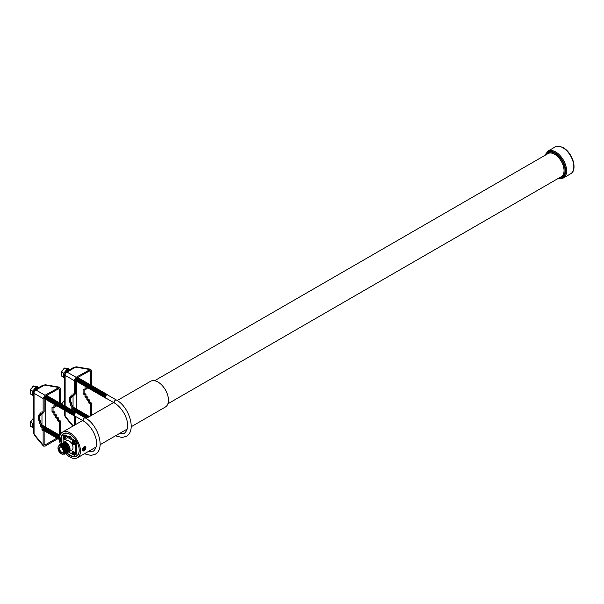 <?xml version="1.0" encoding="UTF-8"?>
<svg xmlns="http://www.w3.org/2000/svg" width="604" height="604" viewBox="0 0 604 604"><rect width="100%" height="100%" fill="white"/><g stroke="black" fill="none" stroke-linecap="round" stroke-linejoin="round"><path stroke-width="0.91" d="M131.211 426.741L165.398 407.005A14.843 8.569 -120 0 0 167.67 395.107A14.843 8.569 -120 0 0 157.976 382.03A14.843 8.569 -120 0 0 150.555 381.298L117.244 400.527M84.001 450.811L82.333 450.146L84.205 446.696M84.039 446.786C86.576 446.832 86.576 448.168 84.039 450.788M65.723 453.596A14.843 8.569 -120 0 0 69.966 457.077A14.843 8.569 -120 0 0 77.388 457.817A14.843 8.569 -120 0 0 79.66 445.926A14.843 8.569 -120 0 0 69.966 432.841A14.843 8.569 -120 0 0 62.544 432.109A14.843 8.569 -120 0 0 60.362 444.317M82.612 448.583A2.424 1.397 -60 0 1 84.22 446.734A2.424 1.397 -60 0 1 85.776 447.806A2.424 1.397 -60 0 1 84.145 450.727A2.424 1.397 -60 0 1 82.355 449.972A2.424 1.397 -60 0 1 82.348 449.791A2.424 1.397 -60 0 1 82.401 449.24M61.329 443.759A13.069 7.542 60 0 1 69.966 434.291A13.069 7.542 60 0 1 79.207 450.297A13.069 7.542 60 0 1 69.966 455.635A13.069 7.542 60 0 1 66.682 453.045M70.056 434.344A12.805 7.391 -120 0 0 63.745 433.763A12.805 7.391 -120 0 0 61.668 443.608M66.991 452.826A12.805 7.391 -120 0 0 70.147 455.31A12.805 7.391 -120 0 0 76.549 455.945A12.805 7.391 -120 0 0 79.2 450.191M63.782 433.748A12.805 7.391 -120 0 0 61.729 443.585M67.036 452.781A12.805 7.391 -120 0 0 70.215 455.273A12.805 7.391 -120 0 0 76.58 455.922M68.411 451.951L73.816 455.069A2.106 1.216 -120 0 0 74.866 455.174L75.862 454.601A2.106 1.216 -120 0 0 76.3 453.642L76.3 443.026A2.106 1.216 -120 0 0 74.805 440.444L71.181 438.353A1.382 0.793 -120 0 0 70.215 436.533A1.382 0.793 -120 0 0 69.52 436.466A1.382 0.793 -120 0 0 69.241 437.236L65.617 435.137A2.106 1.216 -120 0 0 64.56 435.031L63.571 435.605A2.106 1.216 -120 0 0 63.133 436.571L63.133 442.815M69.8 452.751A1.382 0.793 -120 0 0 70.215 453.098A1.382 0.793 -120 0 0 70.63 453.234M74.352 444.453A1.759 1.012 -120 0 0 74.398 444.431A1.759 1.012 -120 0 0 74.662 443.026A1.759 1.012 -120 0 0 73.514 441.479A1.759 1.012 -120 0 0 72.639 441.388A1.759 1.012 -120 0 0 72.601 441.411M74.866 455.174A2.106 1.216 -120 0 0 75.304 454.216L75.304 443.6A2.106 1.216 -120 0 0 73.816 441.018L64.62 435.711A2.106 1.216 -120 0 0 63.571 435.605M62.982 442.996A5.361 3.095 60 0 1 63.556 442.475L66.538 440.754A5.361 3.095 60 0 1 69.218 441.018A5.361 3.095 60 0 1 72.722 445.737A5.361 3.095 60 0 1 71.899 450.033L68.916 451.754A5.361 3.095 60 0 1 68.169 451.988M65.76 439.493A1.759 1.012 -120 0 0 65.798 439.47A1.759 1.012 -120 0 0 66.07 438.066A1.759 1.012 -120 0 0 64.922 436.518A1.759 1.012 -120 0 0 64.039 436.428A1.759 1.012 -120 0 0 64.009 436.45M74.352 454.374A1.759 1.012 -120 0 0 74.398 454.359A1.759 1.012 -120 0 0 74.662 452.947A1.759 1.012 -120 0 0 73.514 451.399A1.759 1.012 -120 0 0 72.639 451.316A1.759 1.012 -120 0 0 72.601 451.339M73.28 452.555L72.254 452.373L72.178 452.781L73.001 454.087L73.099 453.529L73.643 453.951L73.28 452.555L72.79 452.804M73.28 442.634L72.254 442.453L72.178 442.86L72.608 443.849L73.643 444.031L73.28 442.634L72.79 442.883M64.688 437.674L63.654 437.492L64.401 439.199L64.507 438.64L65.043 439.07L64.688 437.674M63.556 442.475A5.361 3.095 60 0 1 66.236 442.74A5.361 3.095 60 0 1 69.739 447.458A5.361 3.095 60 0 1 68.916 451.754M71.181 438.353L69.241 437.236M64.009 443.042A4.643 2.68 60 0 1 66.236 443.321A4.643 2.68 60 0 1 69.249 447.33A4.643 2.68 60 0 1 68.645 451.082M62.159 443.381A5.3 3.058 60 0 1 65.051 443.472A5.3 3.058 60 0 1 68.577 448.379A5.3 3.058 60 0 1 67.429 452.509M61.789 443.57A5.3 3.058 60 0 1 64.537 443.774A5.3 3.058 60 0 1 68.018 448.53A5.3 3.058 60 0 1 67.082 452.736M61.087 443.925A5.361 3.095 60 0 1 64.016 444.023A5.361 3.095 60 0 1 67.58 448.976A5.361 3.095 60 0 1 66.425 453.166M60.574 444.227A5.361 3.095 60 0 1 63.495 444.317A5.361 3.095 60 0 1 67.067 449.278A5.361 3.095 60 0 1 65.904 453.461M60.053 444.521A5.361 3.095 60 0 1 62.982 444.619A5.361 3.095 60 0 1 66.546 449.572A5.361 3.095 60 0 1 65.391 453.763M58.83 445.956A5.361 3.095 60 0 1 62.461 444.914A5.361 3.095 60 0 1 66.213 450.833A5.361 3.095 60 0 1 63.533 454.11M58.792 446.039A5.036 2.907 60 0 1 62.076 445.405A5.036 2.907 60 0 1 65.572 450.727A5.036 2.907 60 0 1 63.443 454.102M57.992 448.145A4.666 2.695 60 0 1 57.992 448.062A4.666 2.695 60 0 1 58.958 445.926L59.592 445.556A4.666 2.695 60 0 1 61.925 445.79A4.666 2.695 60 0 1 64.975 449.904A4.666 2.695 60 0 1 64.258 453.642L63.624 454.012A4.666 2.695 60 0 1 61.291 453.778L61.147 453.695A4.462 2.575 60 0 1 57.992 448.236A4.462 2.575 60 0 1 61.147 446.409A4.462 2.575 60 0 1 64.296 451.875A4.462 2.575 60 0 1 61.147 453.695L61.291 453.778M58.958 445.926A4.666 2.695 60 0 1 61.291 446.16A4.666 2.695 60 0 1 64.341 450.267A4.666 2.695 60 0 1 63.624 454.012M61.147 452.736A3.284 1.895 60 0 1 58.875 449.308A3.284 1.895 60 0 1 60.189 447.058A3.284 1.895 60 0 1 61.147 447.368A3.284 1.895 60 0 1 63.261 452.381A3.284 1.895 60 0 1 61.147 452.736M63.375 452.086A2.937 1.699 60 0 1 63.133 452.298A2.937 1.699 60 0 1 61.638 452.169A2.937 1.699 60 0 1 59.705 449.557A2.937 1.699 60 0 1 60.189 447.209A2.937 1.699 60 0 1 60.506 447.103M63.103 449.731A0.929 0.536 60 0 1 63.05 449.708A0.929 0.536 60 0 1 62.401 448.515M63.005 449.512A0.725 0.423 60 0 1 62.544 448.719M64.379 437.908L64.016 438.889M64.605 438.089L64.115 438.323M64.681 437.666L64.19 437.923M73.318 443.306L72.608 443.849M72.971 442.868L73.099 443.608M73.205 443.049L72.714 443.291M73.318 453.234L72.608 453.77M72.971 452.789L73.099 453.536M73.205 452.977L72.714 453.211M83.609 450.131L84.092 449.187L84.666 449.406L84.892 447.617L84.031 448.41L83.45 448.191L83.292 449.852M83.261 448.561L83.707 449.036M83.427 448.244L84.031 448.41M84.5 447.496L84.892 447.617M83.412 448.719L84.198 448.538L83.624 448.296M83.616 448.319L84.409 448.561M84.198 448.538L84.983 448.78M84.031 448.863L84.666 449.406M83.458 448.636L84.092 449.187M68.607 369.708L64.726 367.979L64.069 368.364L67.784 368.357L69.528 369.369M65.089 372.57A4.394 2.537 -60 0 1 67.331 370.169A4.394 2.537 -60 0 1 68.524 369.754M66.357 371.656A5.549 3.201 -60 0 1 68.388 369.829A5.549 3.201 -60 0 1 70.419 369.308M68.154 370.614A5.549 3.201 -60 0 1 68.886 370.116A5.549 3.201 -60 0 1 69.619 369.776M116.368 399.991L107.489 394.865A1.789 1.034 120 0 0 106.598 394.956A1.789 1.034 120 0 0 105.428 396.534A1.789 1.034 120 0 0 105.7 397.968L114.571 403.094A1.789 1.034 -60 0 1 114.299 401.66A1.789 1.034 -60 0 1 115.47 400.082A1.789 1.034 -60 0 1 116.368 399.991C129.309 406.809 136.685 431.143 126.244 436.337L122.099 437.5L115.447 435.839M107.874 395.091A1.948 1.125 120 0 0 106.598 394.827A1.948 1.125 120 0 0 106.327 395.016A1.948 1.125 120 0 0 105.247 396.881A1.948 1.125 120 0 0 106.085 398.195M107.391 394.661A1.948 1.125 120 0 0 106.259 394.631A1.948 1.125 120 0 0 105.987 394.827A1.948 1.125 120 0 0 104.907 396.692A1.948 1.125 120 0 0 105.466 397.983M107.051 394.465A1.948 1.125 120 0 0 105.927 394.442A1.948 1.125 120 0 0 105.655 394.631A1.948 1.125 120 0 0 104.575 396.496A1.948 1.125 120 0 0 105.134 397.794M106.719 394.269A1.948 1.125 120 0 0 105.587 394.246A1.948 1.125 120 0 0 105.315 394.435A1.948 1.125 120 0 0 104.235 396.299A1.948 1.125 120 0 0 104.794 397.598M106.38 394.08A1.948 1.125 120 0 0 105.255 394.05A1.948 1.125 120 0 0 104.983 394.246A1.948 1.125 120 0 0 103.903 396.111A1.948 1.125 120 0 0 104.462 397.402M106.047 393.884A1.948 1.125 120 0 0 104.915 393.861A1.948 1.125 120 0 0 104.643 394.05A1.948 1.125 120 0 0 103.571 395.914A1.948 1.125 120 0 0 104.13 397.213M105.708 393.687A1.948 1.125 120 0 0 104.583 393.665A1.948 1.125 120 0 0 104.311 393.853A1.948 1.125 120 0 0 103.231 395.718A1.948 1.125 120 0 0 103.79 397.017M105.375 393.498A1.948 1.125 120 0 0 104.25 393.468A1.948 1.125 120 0 0 103.971 393.665A1.948 1.125 120 0 0 102.899 395.529A1.948 1.125 120 0 0 103.458 396.82M105.043 393.302A1.948 1.125 120 0 0 103.911 393.279A1.948 1.125 120 0 0 103.639 393.468A1.948 1.125 120 0 0 102.559 395.333A1.948 1.125 120 0 0 103.118 396.632M104.703 393.106A1.948 1.125 120 0 0 103.578 393.083A1.948 1.125 120 0 0 103.299 393.272A1.948 1.125 120 0 0 102.227 395.137A1.948 1.125 120 0 0 102.786 396.435M104.371 392.917A1.948 1.125 120 0 0 103.239 392.887A1.948 1.125 120 0 0 102.967 393.083A1.948 1.125 120 0 0 101.887 394.948A1.948 1.125 120 0 0 102.446 396.239M104.031 392.721A1.948 1.125 120 0 0 102.907 392.698A1.948 1.125 120 0 0 102.627 392.887A1.948 1.125 120 0 0 101.555 394.752A1.948 1.125 120 0 0 102.114 396.05M103.699 392.524A1.948 1.125 120 0 0 102.567 392.502A1.948 1.125 120 0 0 102.295 392.691A1.948 1.125 120 0 0 101.215 394.555A1.948 1.125 120 0 0 101.774 395.854M103.36 392.336A1.948 1.125 120 0 0 102.235 392.306A1.948 1.125 120 0 0 101.963 392.502A1.948 1.125 120 0 0 100.883 394.367A1.948 1.125 120 0 0 101.442 395.658M103.027 392.139A1.948 1.125 120 0 0 101.895 392.117A1.948 1.125 120 0 0 101.623 392.306A1.948 1.125 120 0 0 100.543 394.17A1.948 1.125 120 0 0 101.102 395.469M102.688 391.943A1.948 1.125 120 0 0 101.563 391.921A1.948 1.125 120 0 0 101.291 392.109A1.948 1.125 120 0 0 100.211 393.974A1.948 1.125 120 0 0 100.77 395.273M102.355 391.754A1.948 1.125 120 0 0 101.223 391.724A1.948 1.125 120 0 0 100.951 391.921A1.948 1.125 120 0 0 99.871 393.785A1.948 1.125 120 0 0 100.43 395.076M102.016 391.558A1.948 1.125 120 0 0 100.891 391.535A1.948 1.125 120 0 0 100.619 391.724A1.948 1.125 120 0 0 99.539 393.589A1.948 1.125 120 0 0 100.098 394.888M101.683 391.362A1.948 1.125 120 0 0 100.558 391.339A1.948 1.125 120 0 0 100.279 391.528A1.948 1.125 120 0 0 99.207 393.393A1.948 1.125 120 0 0 99.766 394.691M101.344 391.173A1.948 1.125 120 0 0 100.219 391.143A1.948 1.125 120 0 0 99.947 391.339A1.948 1.125 120 0 0 98.867 393.204A1.948 1.125 120 0 0 99.426 394.495M101.011 390.977A1.948 1.125 120 0 0 99.887 390.954A1.948 1.125 120 0 0 99.607 391.143A1.948 1.125 120 0 0 98.535 393.008A1.948 1.125 120 0 0 99.094 394.306M100.679 390.78A1.948 1.125 120 0 0 99.547 390.758A1.948 1.125 120 0 0 99.275 390.947A1.948 1.125 120 0 0 98.195 392.811A1.948 1.125 120 0 0 98.754 394.11M100.34 390.592A1.948 1.125 120 0 0 99.215 390.561A1.948 1.125 120 0 0 98.935 390.758A1.948 1.125 120 0 0 97.863 392.623A1.948 1.125 120 0 0 98.422 393.914M100.007 390.395A1.948 1.125 120 0 0 98.875 390.373A1.948 1.125 120 0 0 98.603 390.561A1.948 1.125 120 0 0 97.523 392.426A1.948 1.125 120 0 0 98.082 393.725M99.668 390.199A1.948 1.125 120 0 0 98.543 390.176A1.948 1.125 120 0 0 98.271 390.365A1.948 1.125 120 0 0 97.191 392.23A1.948 1.125 120 0 0 97.75 393.529M99.335 390.01A1.948 1.125 120 0 0 98.203 389.98A1.948 1.125 120 0 0 97.931 390.169A1.948 1.125 120 0 0 96.851 392.041A1.948 1.125 120 0 0 97.41 393.332M98.996 389.814A1.948 1.125 120 0 0 97.871 389.791A1.948 1.125 120 0 0 97.599 389.98A1.948 1.125 120 0 0 96.519 391.845A1.948 1.125 120 0 0 97.078 393.144M98.663 389.618A1.948 1.125 120 0 0 97.531 389.595A1.948 1.125 120 0 0 97.259 389.784A1.948 1.125 120 0 0 96.179 391.649A1.948 1.125 120 0 0 96.738 392.947M98.324 389.429A1.948 1.125 120 0 0 97.199 389.399A1.948 1.125 120 0 0 96.927 389.588A1.948 1.125 120 0 0 95.847 391.46A1.948 1.125 120 0 0 96.406 392.751M97.991 389.233A1.948 1.125 120 0 0 96.859 389.21A1.948 1.125 120 0 0 96.587 389.399A1.948 1.125 120 0 0 95.515 391.264A1.948 1.125 120 0 0 96.074 392.562M97.652 389.036A1.948 1.125 120 0 0 96.527 389.014A1.948 1.125 120 0 0 96.255 389.202A1.948 1.125 120 0 0 95.175 391.067A1.948 1.125 120 0 0 95.734 392.366M97.32 388.848A1.948 1.125 120 0 0 96.195 388.817A1.948 1.125 120 0 0 95.915 389.006A1.948 1.125 120 0 0 94.843 390.879A1.948 1.125 120 0 0 95.402 392.17M96.987 388.651A1.948 1.125 120 0 0 95.855 388.629A1.948 1.125 120 0 0 95.583 388.817A1.948 1.125 120 0 0 94.503 390.682A1.948 1.125 120 0 0 95.062 391.981M96.648 388.455A1.948 1.125 120 0 0 95.523 388.432A1.948 1.125 120 0 0 95.243 388.621A1.948 1.125 120 0 0 94.171 390.486A1.948 1.125 120 0 0 94.73 391.785M96.315 388.266A1.948 1.125 120 0 0 95.183 388.236A1.948 1.125 120 0 0 94.911 388.425A1.948 1.125 120 0 0 93.831 390.297A1.948 1.125 120 0 0 94.39 391.588M95.976 388.07A1.948 1.125 120 0 0 94.851 388.047A1.948 1.125 120 0 0 94.571 388.236A1.948 1.125 120 0 0 93.499 390.101A1.948 1.125 120 0 0 94.058 391.4M95.643 387.874A1.948 1.125 120 0 0 94.511 387.851A1.948 1.125 120 0 0 94.239 388.04A1.948 1.125 120 0 0 93.159 389.905A1.948 1.125 120 0 0 93.718 391.203M95.304 387.685A1.948 1.125 120 0 0 94.179 387.655A1.948 1.125 120 0 0 93.907 387.844A1.948 1.125 120 0 0 92.827 389.716A1.948 1.125 120 0 0 93.386 391.007M94.971 387.489A1.948 1.125 120 0 0 93.839 387.466A1.948 1.125 120 0 0 93.567 387.655A1.948 1.125 120 0 0 92.487 389.52A1.948 1.125 120 0 0 93.046 390.818M94.632 387.292A1.948 1.125 120 0 0 93.507 387.27A1.948 1.125 120 0 0 93.235 387.458A1.948 1.125 120 0 0 92.155 389.323A1.948 1.125 120 0 0 92.714 390.622M94.3 387.104A1.948 1.125 120 0 0 93.167 387.073A1.948 1.125 120 0 0 92.895 387.262A1.948 1.125 120 0 0 91.816 389.135A1.948 1.125 120 0 0 92.374 390.426M93.96 386.907A1.948 1.125 120 0 0 92.835 386.885A1.948 1.125 120 0 0 92.563 387.073A1.948 1.125 120 0 0 91.483 388.938A1.948 1.125 120 0 0 92.042 390.237M93.628 386.711A1.948 1.125 120 0 0 92.495 386.688A1.948 1.125 120 0 0 92.223 386.877A1.948 1.125 120 0 0 91.151 388.742A1.948 1.125 120 0 0 91.71 390.041M93.288 386.522A1.948 1.125 120 0 0 92.163 386.492A1.948 1.125 120 0 0 91.891 386.681A1.948 1.125 120 0 0 90.811 388.553A1.948 1.125 120 0 0 91.37 389.844M92.956 386.326A1.948 1.125 120 0 0 91.831 386.303A1.948 1.125 120 0 0 91.551 386.492A1.948 1.125 120 0 0 90.479 388.357A1.948 1.125 120 0 0 91.038 389.656M92.623 386.13A1.948 1.125 120 0 0 91.491 386.107A1.948 1.125 120 0 0 91.219 386.296A1.948 1.125 120 0 0 90.139 388.161A1.948 1.125 120 0 0 90.698 389.459M92.284 385.941A1.948 1.125 120 0 0 91.159 385.911A1.948 1.125 120 0 0 90.879 386.099A1.948 1.125 120 0 0 89.807 387.972A1.948 1.125 120 0 0 90.366 389.263M91.951 385.745A1.948 1.125 120 0 0 90.819 385.722A1.948 1.125 120 0 0 90.547 385.911A1.948 1.125 120 0 0 89.468 387.776A1.948 1.125 120 0 0 90.026 389.074M91.612 385.548A1.948 1.125 120 0 0 90.487 385.526A1.948 1.125 120 0 0 90.207 385.714A1.948 1.125 120 0 0 89.135 387.579A1.948 1.125 120 0 0 89.694 388.878M91.279 385.36A1.948 1.125 120 0 0 90.147 385.329A1.948 1.125 120 0 0 89.875 385.518A1.948 1.125 120 0 0 88.796 387.391A1.948 1.125 120 0 0 89.354 388.682M90.94 385.163A1.948 1.125 120 0 0 89.815 385.141A1.948 1.125 120 0 0 89.543 385.329A1.948 1.125 120 0 0 88.463 387.194A1.948 1.125 120 0 0 89.022 388.493M90.608 384.967A1.948 1.125 120 0 0 89.475 384.944A1.948 1.125 120 0 0 89.203 385.133A1.948 1.125 120 0 0 88.124 386.998A1.948 1.125 120 0 0 88.682 388.296M90.268 384.778A1.948 1.125 120 0 0 89.143 384.748A1.948 1.125 120 0 0 88.871 384.937A1.948 1.125 120 0 0 87.791 386.809A1.948 1.125 120 0 0 88.35 388.1M89.936 384.582A1.948 1.125 120 0 0 88.803 384.559A1.948 1.125 120 0 0 88.531 384.748A1.948 1.125 120 0 0 87.452 386.613A1.948 1.125 120 0 0 88.01 387.911M89.596 384.386A1.948 1.125 120 0 0 88.471 384.363A1.948 1.125 120 0 0 88.199 384.552A1.948 1.125 120 0 0 87.119 386.417A1.948 1.125 120 0 0 87.678 387.715M89.264 384.197A1.948 1.125 120 0 0 88.139 384.167A1.948 1.125 120 0 0 87.859 384.355A1.948 1.125 120 0 0 86.787 386.228A1.948 1.125 120 0 0 87.346 387.519M88.924 384.001A1.948 1.125 120 0 0 87.799 383.978A1.948 1.125 120 0 0 87.527 384.167A1.948 1.125 120 0 0 86.448 386.031A1.948 1.125 120 0 0 87.006 387.33M88.592 383.804A1.948 1.125 120 0 0 87.467 383.782A1.948 1.125 120 0 0 87.187 383.97A1.948 1.125 120 0 0 86.115 385.835A1.948 1.125 120 0 0 86.674 387.134M88.26 383.615A1.948 1.125 120 0 0 87.127 383.585A1.948 1.125 120 0 0 86.855 383.774A1.948 1.125 120 0 0 85.776 385.646A1.948 1.125 120 0 0 86.334 386.938M87.92 383.419A1.948 1.125 120 0 0 86.795 383.397A1.948 1.125 120 0 0 86.515 383.585A1.948 1.125 120 0 0 85.443 385.45A1.948 1.125 120 0 0 86.002 386.749M87.588 383.223A1.948 1.125 120 0 0 86.455 383.2A1.948 1.125 120 0 0 86.183 383.389A1.948 1.125 120 0 0 85.104 385.254A1.948 1.125 120 0 0 85.662 386.552M87.248 383.034A1.948 1.125 120 0 0 86.123 383.004A1.948 1.125 120 0 0 85.851 383.193A1.948 1.125 120 0 0 84.771 385.065A1.948 1.125 120 0 0 85.33 386.356M86.916 382.838A1.948 1.125 120 0 0 85.783 382.815A1.948 1.125 120 0 0 85.511 383.004A1.948 1.125 120 0 0 84.432 384.869A1.948 1.125 120 0 0 84.99 386.167M86.576 382.642A1.948 1.125 120 0 0 85.451 382.619A1.948 1.125 120 0 0 85.179 382.808A1.948 1.125 120 0 0 84.099 384.673A1.948 1.125 120 0 0 84.658 385.971M86.244 382.453A1.948 1.125 120 0 0 85.111 382.423A1.948 1.125 120 0 0 84.839 382.611A1.948 1.125 120 0 0 83.76 384.484A1.948 1.125 120 0 0 84.318 385.775M85.904 382.257A1.948 1.125 120 0 0 84.779 382.234A1.948 1.125 120 0 0 84.507 382.423A1.948 1.125 120 0 0 83.427 384.287A1.948 1.125 120 0 0 83.986 385.586M85.572 382.06A1.948 1.125 120 0 0 84.439 382.038A1.948 1.125 120 0 0 84.167 382.226A1.948 1.125 120 0 0 83.095 384.091A1.948 1.125 120 0 0 83.654 385.39M85.232 381.871A1.948 1.125 120 0 0 84.107 381.841A1.948 1.125 120 0 0 83.835 382.03A1.948 1.125 120 0 0 82.756 383.902A1.948 1.125 120 0 0 83.314 385.193M84.9 381.675A1.948 1.125 120 0 0 83.775 381.652A1.948 1.125 120 0 0 83.495 381.841A1.948 1.125 120 0 0 82.423 383.706A1.948 1.125 120 0 0 82.982 385.005M84.568 381.479A1.948 1.125 120 0 0 83.435 381.456A1.948 1.125 120 0 0 83.163 381.645A1.948 1.125 120 0 0 82.084 383.51A1.948 1.125 120 0 0 82.642 384.808M84.228 381.29A1.948 1.125 120 0 0 83.103 381.26A1.948 1.125 120 0 0 82.823 381.449A1.948 1.125 120 0 0 81.751 383.321A1.948 1.125 120 0 0 82.31 384.612M83.896 381.094A1.948 1.125 120 0 0 82.763 381.071A1.948 1.125 120 0 0 82.491 381.26A1.948 1.125 120 0 0 81.412 383.125A1.948 1.125 120 0 0 81.97 384.423M83.556 380.897A1.948 1.125 120 0 0 82.431 380.875A1.948 1.125 120 0 0 82.152 381.064A1.948 1.125 120 0 0 81.079 382.928A1.948 1.125 120 0 0 81.638 384.227M83.224 380.709A1.948 1.125 120 0 0 82.091 380.679A1.948 1.125 120 0 0 81.819 380.867A1.948 1.125 120 0 0 80.74 382.74A1.948 1.125 120 0 0 81.298 384.031M82.884 380.512A1.948 1.125 120 0 0 81.759 380.49A1.948 1.125 120 0 0 81.487 380.679A1.948 1.125 120 0 0 80.407 382.543A1.948 1.125 120 0 0 80.966 383.842M82.552 380.316A1.948 1.125 120 0 0 81.419 380.293A1.948 1.125 120 0 0 81.147 380.482A1.948 1.125 120 0 0 80.068 382.347A1.948 1.125 120 0 0 80.626 383.646M82.212 380.127A1.948 1.125 120 0 0 81.087 380.097A1.948 1.125 120 0 0 80.815 380.286A1.948 1.125 120 0 0 79.736 382.158A1.948 1.125 120 0 0 80.294 383.449M81.88 379.931A1.948 1.125 120 0 0 80.747 379.908A1.948 1.125 120 0 0 80.475 380.097A1.948 1.125 120 0 0 79.396 381.962A1.948 1.125 120 0 0 79.955 383.261M81.54 379.735A1.948 1.125 120 0 0 80.415 379.712A1.948 1.125 120 0 0 80.143 379.901A1.948 1.125 120 0 0 79.064 381.766A1.948 1.125 120 0 0 79.622 383.064M81.208 379.546A1.948 1.125 120 0 0 80.083 379.516A1.948 1.125 120 0 0 79.803 379.705A1.948 1.125 120 0 0 78.731 381.577A1.948 1.125 120 0 0 79.29 382.868M80.868 379.35A1.948 1.125 120 0 0 79.743 379.327A1.948 1.125 120 0 0 79.471 379.516A1.948 1.125 120 0 0 78.392 381.381A1.948 1.125 120 0 0 78.95 382.679M80.536 379.153A1.948 1.125 120 0 0 79.411 379.131A1.948 1.125 120 0 0 79.132 379.32A1.948 1.125 120 0 0 78.059 381.184A1.948 1.125 120 0 0 78.618 382.483M80.204 378.965A1.948 1.125 120 0 0 79.071 378.934A1.948 1.125 120 0 0 78.799 379.123A1.948 1.125 120 0 0 77.72 380.996A1.948 1.125 120 0 0 78.278 382.287M79.864 378.768A1.948 1.125 120 0 0 78.739 378.746A1.948 1.125 120 0 0 78.46 378.934A1.948 1.125 120 0 0 77.388 380.799A1.948 1.125 120 0 0 77.946 382.098M79.532 378.572A1.948 1.125 120 0 0 78.399 378.549A1.948 1.125 120 0 0 78.127 378.738A1.948 1.125 120 0 0 77.048 380.603A1.948 1.125 120 0 0 77.606 381.902M79.192 378.383A1.948 1.125 120 0 0 78.067 378.353A1.948 1.125 120 0 0 77.788 378.542A1.948 1.125 120 0 0 76.716 380.414A1.948 1.125 120 0 0 77.274 381.705M78.86 378.187A1.948 1.125 120 0 0 77.727 378.164A1.948 1.125 120 0 0 77.455 378.353A1.948 1.125 120 0 0 76.376 380.218A1.948 1.125 120 0 0 76.934 381.517M78.52 377.991A1.948 1.125 120 0 0 77.395 377.968A1.948 1.125 120 0 0 77.123 378.157A1.948 1.125 120 0 0 76.044 380.022A1.948 1.125 120 0 0 76.602 381.32M78.188 377.802A1.948 1.125 120 0 0 77.659 377.583M89.339 416.639A1.948 1.125 120 0 0 88.803 416.82A1.948 1.125 120 0 0 88.531 417.017A1.948 1.125 120 0 0 88.275 417.251M89.483 416.556A1.948 1.125 120 0 0 88.471 416.632A1.948 1.125 120 0 0 88.199 416.82A1.948 1.125 120 0 0 87.459 417.726M89.264 416.458A1.948 1.125 120 0 0 88.139 416.435A1.948 1.125 120 0 0 87.859 416.624A1.948 1.125 120 0 0 86.893 418.051M88.924 416.269A1.948 1.125 120 0 0 87.799 416.239A1.948 1.125 120 0 0 87.527 416.435A1.948 1.125 120 0 0 86.448 418.3A1.948 1.125 120 0 0 86.448 418.308L86.478 418.134A1.669 0.966 120 0 0 86.463 418.21M88.592 416.073A1.948 1.125 120 0 0 87.467 416.05A1.948 1.125 120 0 0 87.187 416.239A1.948 1.125 120 0 0 86.115 418.104A1.948 1.125 120 0 0 86.085 418.413M88.26 415.877A1.948 1.125 120 0 0 87.127 415.854A1.948 1.125 120 0 0 86.855 416.043A1.948 1.125 120 0 0 85.776 417.908A1.948 1.125 120 0 0 85.753 418.202M87.92 415.688A1.948 1.125 120 0 0 86.795 415.658A1.948 1.125 120 0 0 86.515 415.854A1.948 1.125 120 0 0 85.443 417.719A1.948 1.125 120 0 0 85.413 418.006M87.588 415.492A1.948 1.125 120 0 0 86.455 415.469A1.948 1.125 120 0 0 86.183 415.658A1.948 1.125 120 0 0 85.104 417.523A1.948 1.125 120 0 0 85.081 417.809M87.248 415.295A1.948 1.125 120 0 0 86.123 415.273A1.948 1.125 120 0 0 85.851 415.461A1.948 1.125 120 0 0 84.771 417.326A1.948 1.125 120 0 0 84.741 417.613M86.916 415.107A1.948 1.125 120 0 0 85.783 415.076A1.948 1.125 120 0 0 85.511 415.273A1.948 1.125 120 0 0 84.432 417.137L84.462 416.971A1.669 0.966 120 0 0 84.447 417.047M86.576 414.91A1.948 1.125 120 0 0 85.451 414.888A1.948 1.125 120 0 0 85.179 415.076A1.948 1.125 120 0 0 84.099 416.941A1.948 1.125 120 0 0 84.069 417.228M86.244 414.714A1.948 1.125 120 0 0 85.111 414.691A1.948 1.125 120 0 0 84.839 414.88A1.948 1.125 120 0 0 83.76 416.745A1.948 1.125 120 0 0 83.737 417.032M85.904 414.525A1.948 1.125 120 0 0 84.779 414.495A1.948 1.125 120 0 0 84.507 414.691A1.948 1.125 120 0 0 83.427 416.556A1.948 1.125 120 0 0 83.397 416.843M85.572 414.329A1.948 1.125 120 0 0 84.439 414.306A1.948 1.125 120 0 0 84.167 414.495A1.948 1.125 120 0 0 83.095 416.36A1.948 1.125 120 0 0 83.065 416.647M85.232 414.133A1.948 1.125 120 0 0 84.107 414.11A1.948 1.125 120 0 0 83.835 414.299A1.948 1.125 120 0 0 82.756 416.164A1.948 1.125 120 0 0 82.725 416.45M84.9 413.944A1.948 1.125 120 0 0 83.775 413.914A1.948 1.125 120 0 0 83.495 414.11A1.948 1.125 120 0 0 82.423 415.975A1.948 1.125 120 0 0 82.393 416.262M84.568 413.748A1.948 1.125 120 0 0 83.435 413.725A1.948 1.125 120 0 0 83.163 413.914A1.948 1.125 120 0 0 82.084 415.779A1.948 1.125 120 0 0 82.061 416.065M84.228 413.551A1.948 1.125 120 0 0 83.103 413.529A1.948 1.125 120 0 0 82.823 413.717A1.948 1.125 120 0 0 81.751 415.582A1.948 1.125 120 0 0 81.721 415.869M83.896 413.363A1.948 1.125 120 0 0 82.763 413.332A1.948 1.125 120 0 0 82.491 413.521A1.948 1.125 120 0 0 81.412 415.393A1.948 1.125 120 0 0 81.389 415.68M83.556 413.166A1.948 1.125 120 0 0 82.431 413.144A1.948 1.125 120 0 0 82.152 413.332A1.948 1.125 120 0 0 81.079 415.197A1.948 1.125 120 0 0 81.049 415.484M83.224 412.97A1.948 1.125 120 0 0 82.091 412.947A1.948 1.125 120 0 0 81.819 413.136A1.948 1.125 120 0 0 80.74 415.001A1.948 1.125 120 0 0 80.717 415.288M82.884 412.781A1.948 1.125 120 0 0 81.759 412.751A1.948 1.125 120 0 0 81.487 412.94A1.948 1.125 120 0 0 80.407 414.812A1.948 1.125 120 0 0 80.377 415.099M82.552 412.585A1.948 1.125 120 0 0 81.419 412.562A1.948 1.125 120 0 0 81.147 412.751A1.948 1.125 120 0 0 80.068 414.616A1.948 1.125 120 0 0 80.045 414.903M82.212 412.389A1.948 1.125 120 0 0 81.087 412.366A1.948 1.125 120 0 0 80.815 412.555A1.948 1.125 120 0 0 79.736 414.419A1.948 1.125 120 0 0 79.705 414.706M81.88 412.2A1.948 1.125 120 0 0 80.747 412.17A1.948 1.125 120 0 0 80.475 412.358A1.948 1.125 120 0 0 79.396 414.231A1.948 1.125 120 0 0 79.373 414.518M81.54 412.004A1.948 1.125 120 0 0 80.415 411.981A1.948 1.125 120 0 0 80.143 412.17A1.948 1.125 120 0 0 79.064 414.034A1.948 1.125 120 0 0 79.033 414.321M81.208 411.807A1.948 1.125 120 0 0 80.083 411.785A1.948 1.125 120 0 0 79.803 411.973A1.948 1.125 120 0 0 78.731 413.838A1.948 1.125 120 0 0 78.701 414.125M80.868 411.618A1.948 1.125 120 0 0 79.743 411.588A1.948 1.125 120 0 0 79.471 411.777A1.948 1.125 120 0 0 78.392 413.649A1.948 1.125 120 0 0 78.369 413.936M80.536 411.422A1.948 1.125 120 0 0 79.411 411.399A1.948 1.125 120 0 0 79.132 411.588A1.948 1.125 120 0 0 78.059 413.453A1.948 1.125 120 0 0 78.029 413.74M80.204 411.226A1.948 1.125 120 0 0 79.071 411.203A1.948 1.125 120 0 0 78.799 411.392A1.948 1.125 120 0 0 77.72 413.257A1.948 1.125 120 0 0 77.697 413.544M79.864 411.037A1.948 1.125 120 0 0 78.739 411.007A1.948 1.125 120 0 0 78.46 411.196A1.948 1.125 120 0 0 77.388 413.068A1.948 1.125 120 0 0 77.357 413.355M79.532 410.841A1.948 1.125 120 0 0 78.399 410.818A1.948 1.125 120 0 0 78.127 411.007A1.948 1.125 120 0 0 77.048 412.872A1.948 1.125 120 0 0 77.025 413.159M79.192 410.644A1.948 1.125 120 0 0 78.067 410.622A1.948 1.125 120 0 0 77.788 410.811A1.948 1.125 120 0 0 76.716 412.675A1.948 1.125 120 0 0 76.693 412.842M78.86 410.456A1.948 1.125 120 0 0 77.727 410.426A1.948 1.125 120 0 0 77.455 410.614A1.948 1.125 120 0 0 76.376 412.487A1.948 1.125 120 0 0 76.361 412.615M78.52 410.259A1.948 1.125 120 0 0 77.395 410.237A1.948 1.125 120 0 0 77.123 410.426A1.948 1.125 120 0 0 76.044 412.29A1.948 1.125 120 0 0 76.029 412.419M78.188 410.063A1.948 1.125 120 0 0 77.055 410.041A1.948 1.125 120 0 0 76.784 410.229A1.948 1.125 120 0 0 75.704 412.094A1.948 1.125 120 0 0 75.689 412.222M77.848 409.874A1.948 1.125 120 0 0 76.723 409.844A1.948 1.125 120 0 0 76.451 410.033A1.948 1.125 120 0 0 75.372 411.905A1.948 1.125 120 0 0 75.357 412.034M77.516 409.678A1.948 1.125 120 0 0 76.383 409.655A1.948 1.125 120 0 0 76.112 409.844A1.948 1.125 120 0 0 75.032 411.709A1.948 1.125 120 0 0 75.017 411.837M77.176 409.482A1.948 1.125 120 0 0 76.051 409.459A1.948 1.125 120 0 0 75.779 409.648A1.948 1.125 120 0 0 74.7 411.513A1.948 1.125 120 0 0 74.685 411.641M76.844 409.293A1.948 1.125 120 0 0 75.719 409.263A1.948 1.125 120 0 0 75.44 409.452A1.948 1.125 120 0 0 74.368 411.324A1.948 1.125 120 0 0 74.345 411.452M76.504 409.097A1.948 1.125 120 0 0 75.379 409.074A1.948 1.125 120 0 0 75.107 409.263A1.948 1.125 120 0 0 74.066 410.931M76.172 408.9A1.948 1.125 120 0 0 75.047 408.878A1.948 1.125 120 0 0 74.768 409.067A1.948 1.125 120 0 0 74.066 409.912M75.84 408.712A1.948 1.125 120 0 0 74.707 408.681A1.948 1.125 120 0 0 74.435 408.87A1.948 1.125 120 0 0 74.066 409.24M75.5 408.515A1.948 1.125 120 0 0 74.375 408.493A1.948 1.125 120 0 0 74.096 408.681A1.948 1.125 120 0 0 73.854 408.908A1.669 0.966 120 0 1 73.967 408.787L74.096 408.681M75.168 408.319A1.948 1.125 120 0 0 74.035 408.296A1.948 1.125 120 0 0 73.764 408.485A1.948 1.125 120 0 0 73.567 408.659A1.669 0.966 120 0 1 73.635 408.591L73.764 408.485M74.828 408.13A1.948 1.125 120 0 0 73.703 408.1A1.948 1.125 120 0 0 73.431 408.289A1.948 1.125 120 0 0 73.288 408.41A1.669 0.966 120 0 1 73.295 408.395L73.431 408.289M74.496 407.934A1.948 1.125 120 0 0 73.363 407.911A1.948 1.125 120 0 0 73.092 408.1A1.948 1.125 120 0 0 73.016 408.168A1.669 0.966 120 0 0 73.016 408.161L73.092 408.1M74.156 407.738A1.948 1.125 120 0 0 73.031 407.715A1.948 1.125 120 0 0 72.85 407.836M73.824 407.549A1.948 1.125 120 0 0 72.85 407.443M73.484 407.353A1.948 1.125 120 0 0 72.85 407.149M74.707 409.127A1.669 0.966 120 0 0 74.639 409.172A1.669 0.966 120 0 0 74.066 409.844M75.039 409.316A1.669 0.966 120 0 0 74.979 409.369A1.669 0.966 120 0 0 74.066 410.894M75.372 409.512A1.669 0.966 120 0 0 75.311 409.557A1.669 0.966 120 0 0 74.39 411.158A1.669 0.966 120 0 0 74.383 411.233M75.711 409.708A1.669 0.966 120 0 0 75.651 409.754A1.669 0.966 120 0 0 74.722 411.354A1.669 0.966 120 0 0 74.715 411.43M76.044 409.897A1.669 0.966 120 0 0 75.983 409.95A1.669 0.966 120 0 0 75.062 411.543A1.669 0.966 120 0 0 75.055 411.626M76.383 410.093A1.669 0.966 120 0 0 76.323 410.139A1.669 0.966 120 0 0 75.394 411.739A1.669 0.966 120 0 0 75.387 411.815M76.716 410.29A1.669 0.966 120 0 0 76.655 410.335A1.669 0.966 120 0 0 75.734 411.936A1.669 0.966 120 0 0 75.719 412.011M77.055 410.478A1.669 0.966 120 0 0 76.995 410.531A1.669 0.966 120 0 0 76.066 412.124A1.669 0.966 120 0 0 76.059 412.207M77.388 410.675A1.669 0.966 120 0 0 77.327 410.72A1.669 0.966 120 0 0 76.406 412.321A1.669 0.966 120 0 0 76.391 412.396M77.727 410.871A1.669 0.966 120 0 0 77.659 410.916A1.669 0.966 120 0 0 76.738 412.517A1.669 0.966 120 0 0 76.731 412.592M78.059 411.06A1.669 0.966 120 0 0 77.999 411.113A1.669 0.966 120 0 0 77.078 412.706A1.669 0.966 120 0 0 77.063 412.789M78.399 411.256A1.669 0.966 120 0 0 78.331 411.301A1.669 0.966 120 0 0 77.41 412.902A1.669 0.966 120 0 0 77.403 412.977M78.731 411.452A1.669 0.966 120 0 0 78.671 411.498A1.669 0.966 120 0 0 77.75 413.098A1.669 0.966 120 0 0 77.735 413.174M79.071 411.641A1.669 0.966 120 0 0 79.003 411.694A1.669 0.966 120 0 0 78.082 413.287A1.669 0.966 120 0 0 78.075 413.37M79.403 411.837A1.669 0.966 120 0 0 79.343 411.883A1.669 0.966 120 0 0 78.422 413.483A1.669 0.966 120 0 0 78.407 413.559M79.736 412.034A1.669 0.966 120 0 0 79.675 412.079A1.669 0.966 120 0 0 78.754 413.68A1.669 0.966 120 0 0 78.746 413.755M80.075 412.222A1.669 0.966 120 0 0 80.015 412.275A1.669 0.966 120 0 0 79.086 413.868A1.669 0.966 120 0 0 79.079 413.951M80.407 412.419A1.669 0.966 120 0 0 80.347 412.464A1.669 0.966 120 0 0 79.426 414.065A1.669 0.966 120 0 0 79.411 414.14M80.747 412.615A1.669 0.966 120 0 0 80.687 412.66A1.669 0.966 120 0 0 79.758 414.261A1.669 0.966 120 0 0 79.751 414.336M81.079 412.804A1.669 0.966 120 0 0 81.019 412.857A1.669 0.966 120 0 0 80.098 414.45A1.669 0.966 120 0 0 80.083 414.533M81.419 413A1.669 0.966 120 0 0 81.359 413.045A1.669 0.966 120 0 0 80.43 414.646A1.669 0.966 120 0 0 80.423 414.721M81.751 413.196A1.669 0.966 120 0 0 81.691 413.242A1.669 0.966 120 0 0 80.77 414.842A1.669 0.966 120 0 0 80.755 414.918M82.091 413.385A1.669 0.966 120 0 0 82.023 413.438A1.669 0.966 120 0 0 81.102 415.031A1.669 0.966 120 0 0 81.095 415.114M82.423 413.581A1.669 0.966 120 0 0 82.363 413.627A1.669 0.966 120 0 0 81.442 415.227A1.669 0.966 120 0 0 81.427 415.303M82.763 413.778A1.669 0.966 120 0 0 82.695 413.823A1.669 0.966 120 0 0 81.774 415.424A1.669 0.966 120 0 0 81.766 415.499M83.095 413.966A1.669 0.966 120 0 0 83.035 414.019A1.669 0.966 120 0 0 82.114 415.612A1.669 0.966 120 0 0 82.099 415.695M83.435 414.163A1.669 0.966 120 0 0 83.367 414.208A1.669 0.966 120 0 0 82.446 415.809A1.669 0.966 120 0 0 82.438 415.884M83.767 414.359A1.669 0.966 120 0 0 83.707 414.404A1.669 0.966 120 0 0 82.786 416.005A1.669 0.966 120 0 0 82.771 416.081M84.099 414.548A1.669 0.966 120 0 0 84.039 414.601A1.669 0.966 120 0 0 83.118 416.194A1.669 0.966 120 0 0 83.11 416.277M84.439 414.744A1.669 0.966 120 0 0 84.379 414.789A1.669 0.966 120 0 0 83.45 416.39A1.669 0.966 120 0 0 83.443 416.466M84.771 414.94A1.669 0.966 120 0 0 84.711 414.986A1.669 0.966 120 0 0 83.79 416.586A1.669 0.966 120 0 0 83.775 416.662M85.111 415.129A1.669 0.966 120 0 0 85.051 415.182A1.669 0.966 120 0 0 84.122 416.775A1.669 0.966 120 0 0 84.115 416.858M85.443 415.326A1.669 0.966 120 0 0 85.383 415.371A1.669 0.966 120 0 0 84.462 416.971M85.783 415.522A1.669 0.966 120 0 0 85.715 415.567A1.669 0.966 120 0 0 84.794 417.168A1.669 0.966 120 0 0 84.787 417.243M86.115 415.711A1.669 0.966 120 0 0 86.055 415.763A1.669 0.966 120 0 0 85.134 417.356A1.669 0.966 120 0 0 85.119 417.44M86.455 415.907A1.669 0.966 120 0 0 86.387 415.952A1.669 0.966 120 0 0 85.466 417.553A1.669 0.966 120 0 0 85.458 417.628M86.787 416.103A1.669 0.966 120 0 0 86.727 416.148A1.669 0.966 120 0 0 85.806 417.749A1.669 0.966 120 0 0 85.791 417.825M87.127 416.292A1.669 0.966 120 0 0 87.059 416.345A1.669 0.966 120 0 0 86.138 417.938A1.669 0.966 120 0 0 86.13 418.021M87.459 416.488A1.669 0.966 120 0 0 87.399 416.534A1.669 0.966 120 0 0 86.478 418.134M87.791 416.684A1.669 0.966 120 0 0 87.731 416.73A1.669 0.966 120 0 0 86.87 418.066M88.131 416.873A1.669 0.966 120 0 0 88.071 416.926A1.669 0.966 120 0 0 87.406 417.757M75.213 380.497A1.948 1.125 120 0 0 75.598 380.739M75.508 379.123A1.948 1.125 120 0 0 75.372 379.637A1.948 1.125 120 0 0 75.93 380.935M76.391 378.315A1.669 0.966 120 0 0 75.734 379.667A1.669 0.966 120 0 0 75.719 379.742M76.451 378.285A1.948 1.125 120 0 0 75.704 379.833A1.948 1.125 120 0 0 76.263 381.124M77.055 378.21A1.669 0.966 120 0 0 76.995 378.263A1.669 0.966 120 0 0 76.066 379.863A1.669 0.966 120 0 0 76.059 379.939M77.388 378.406A1.669 0.966 120 0 0 77.327 378.459A1.669 0.966 120 0 0 76.406 380.052A1.669 0.966 120 0 0 76.391 380.135M77.727 378.602A1.669 0.966 120 0 0 77.659 378.648A1.669 0.966 120 0 0 76.738 380.248A1.669 0.966 120 0 0 76.731 380.324M78.059 378.791A1.669 0.966 120 0 0 77.999 378.844A1.669 0.966 120 0 0 77.078 380.445A1.669 0.966 120 0 0 77.063 380.52M78.399 378.987A1.669 0.966 120 0 0 78.331 379.04A1.669 0.966 120 0 0 77.41 380.633A1.669 0.966 120 0 0 77.403 380.716M78.731 379.184A1.669 0.966 120 0 0 78.671 379.229A1.669 0.966 120 0 0 77.75 380.83A1.669 0.966 120 0 0 77.735 380.905M79.071 379.372A1.669 0.966 120 0 0 79.003 379.425A1.669 0.966 120 0 0 78.082 381.026A1.669 0.966 120 0 0 78.075 381.101M79.403 379.569A1.669 0.966 120 0 0 79.343 379.622A1.669 0.966 120 0 0 78.422 381.215A1.669 0.966 120 0 0 78.407 381.298M79.736 379.765A1.669 0.966 120 0 0 79.675 379.81A1.669 0.966 120 0 0 78.754 381.411A1.669 0.966 120 0 0 78.746 381.486M80.075 379.954A1.669 0.966 120 0 0 80.015 380.007A1.669 0.966 120 0 0 79.086 381.607A1.669 0.966 120 0 0 79.079 381.683M80.407 380.15A1.669 0.966 120 0 0 80.347 380.203A1.669 0.966 120 0 0 79.426 381.796A1.669 0.966 120 0 0 79.411 381.879M80.747 380.346A1.669 0.966 120 0 0 80.687 380.392A1.669 0.966 120 0 0 79.758 381.992A1.669 0.966 120 0 0 79.751 382.068M81.079 380.535A1.669 0.966 120 0 0 81.019 380.588A1.669 0.966 120 0 0 80.098 382.189A1.669 0.966 120 0 0 80.083 382.264M81.419 380.731A1.669 0.966 120 0 0 81.359 380.784A1.669 0.966 120 0 0 80.43 382.377A1.669 0.966 120 0 0 80.423 382.46M81.751 380.928A1.669 0.966 120 0 0 81.691 380.973A1.669 0.966 120 0 0 80.77 382.574A1.669 0.966 120 0 0 80.755 382.649M82.091 381.116A1.669 0.966 120 0 0 82.023 381.169A1.669 0.966 120 0 0 81.102 382.77A1.669 0.966 120 0 0 81.095 382.845M82.423 381.313A1.669 0.966 120 0 0 82.363 381.366A1.669 0.966 120 0 0 81.442 382.959A1.669 0.966 120 0 0 81.427 383.042M82.763 381.509A1.669 0.966 120 0 0 82.695 381.554A1.669 0.966 120 0 0 81.774 383.155A1.669 0.966 120 0 0 81.766 383.23M83.095 381.698A1.669 0.966 120 0 0 83.035 381.751A1.669 0.966 120 0 0 82.114 383.351A1.669 0.966 120 0 0 82.099 383.427M83.435 381.894A1.669 0.966 120 0 0 83.367 381.947A1.669 0.966 120 0 0 82.446 383.54A1.669 0.966 120 0 0 82.438 383.623M83.767 382.09A1.669 0.966 120 0 0 83.707 382.136A1.669 0.966 120 0 0 82.786 383.736A1.669 0.966 120 0 0 82.771 383.812M84.099 382.279A1.669 0.966 120 0 0 84.039 382.332A1.669 0.966 120 0 0 83.118 383.933A1.669 0.966 120 0 0 83.11 384.008M84.439 382.475A1.669 0.966 120 0 0 84.379 382.528A1.669 0.966 120 0 0 83.45 384.121A1.669 0.966 120 0 0 83.443 384.204M84.771 382.672A1.669 0.966 120 0 0 84.711 382.717A1.669 0.966 120 0 0 83.79 384.318A1.669 0.966 120 0 0 83.775 384.393M85.111 382.868A1.669 0.966 120 0 0 85.051 382.913A1.669 0.966 120 0 0 84.122 384.514A1.669 0.966 120 0 0 84.115 384.589M85.443 383.057A1.669 0.966 120 0 0 85.383 383.11A1.669 0.966 120 0 0 84.462 384.703A1.669 0.966 120 0 0 84.447 384.786M85.783 383.253A1.669 0.966 120 0 0 85.715 383.298A1.669 0.966 120 0 0 84.794 384.899A1.669 0.966 120 0 0 84.787 384.974M86.115 383.449A1.669 0.966 120 0 0 86.055 383.495A1.669 0.966 120 0 0 85.134 385.095A1.669 0.966 120 0 0 85.119 385.171M86.455 383.638A1.669 0.966 120 0 0 86.387 383.691A1.669 0.966 120 0 0 85.466 385.284A1.669 0.966 120 0 0 85.458 385.367M86.787 383.834A1.669 0.966 120 0 0 86.727 383.88A1.669 0.966 120 0 0 85.806 385.48A1.669 0.966 120 0 0 85.791 385.556M87.127 384.031A1.669 0.966 120 0 0 87.059 384.076A1.669 0.966 120 0 0 86.138 385.677A1.669 0.966 120 0 0 86.13 385.752M87.459 384.219A1.669 0.966 120 0 0 87.399 384.272A1.669 0.966 120 0 0 86.478 385.865A1.669 0.966 120 0 0 86.463 385.948M87.791 384.416A1.669 0.966 120 0 0 87.731 384.461A1.669 0.966 120 0 0 86.81 386.062A1.669 0.966 120 0 0 86.802 386.137M88.131 384.612A1.669 0.966 120 0 0 88.071 384.657A1.669 0.966 120 0 0 87.142 386.258A1.669 0.966 120 0 0 87.135 386.334M88.463 384.801A1.669 0.966 120 0 0 88.403 384.854A1.669 0.966 120 0 0 87.482 386.447A1.669 0.966 120 0 0 87.474 386.53M88.803 384.997A1.669 0.966 120 0 0 88.743 385.042A1.669 0.966 120 0 0 87.814 386.643A1.669 0.966 120 0 0 87.806 386.719M89.135 385.193A1.669 0.966 120 0 0 89.075 385.239A1.669 0.966 120 0 0 88.154 386.839A1.669 0.966 120 0 0 88.139 386.915M89.475 385.382A1.669 0.966 120 0 0 89.415 385.435A1.669 0.966 120 0 0 88.486 387.028A1.669 0.966 120 0 0 88.478 387.111M89.807 385.579A1.669 0.966 120 0 0 89.747 385.624A1.669 0.966 120 0 0 88.826 387.224A1.669 0.966 120 0 0 88.811 387.3M90.147 385.775A1.669 0.966 120 0 0 90.079 385.82A1.669 0.966 120 0 0 89.158 387.421A1.669 0.966 120 0 0 89.15 387.496M90.479 385.964A1.669 0.966 120 0 0 90.419 386.016A1.669 0.966 120 0 0 89.498 387.609A1.669 0.966 120 0 0 89.483 387.692M90.819 386.16A1.669 0.966 120 0 0 90.751 386.205A1.669 0.966 120 0 0 89.83 387.806A1.669 0.966 120 0 0 89.822 387.881M91.151 386.356A1.669 0.966 120 0 0 91.091 386.401A1.669 0.966 120 0 0 90.17 388.002A1.669 0.966 120 0 0 90.155 388.078M91.491 386.545A1.669 0.966 120 0 0 91.423 386.598A1.669 0.966 120 0 0 90.502 388.191A1.669 0.966 120 0 0 90.494 388.274M91.823 386.741A1.669 0.966 120 0 0 91.763 386.786A1.669 0.966 120 0 0 90.842 388.387A1.669 0.966 120 0 0 90.826 388.463M92.155 386.938A1.669 0.966 120 0 0 92.095 386.983A1.669 0.966 120 0 0 91.174 388.583A1.669 0.966 120 0 0 91.166 388.659M92.495 387.126A1.669 0.966 120 0 0 92.435 387.179A1.669 0.966 120 0 0 91.506 388.772A1.669 0.966 120 0 0 91.498 388.855M92.827 387.323A1.669 0.966 120 0 0 92.767 387.368A1.669 0.966 120 0 0 91.846 388.968A1.669 0.966 120 0 0 91.831 389.044M93.167 387.519A1.669 0.966 120 0 0 93.107 387.564A1.669 0.966 120 0 0 92.178 389.165A1.669 0.966 120 0 0 92.17 389.24M93.499 387.708A1.669 0.966 120 0 0 93.439 387.76A1.669 0.966 120 0 0 92.518 389.354A1.669 0.966 120 0 0 92.503 389.437M93.839 387.904A1.669 0.966 120 0 0 93.779 387.949A1.669 0.966 120 0 0 92.85 389.55A1.669 0.966 120 0 0 92.842 389.625M94.171 388.1A1.669 0.966 120 0 0 94.111 388.146A1.669 0.966 120 0 0 93.19 389.746A1.669 0.966 120 0 0 93.175 389.822M94.511 388.289A1.669 0.966 120 0 0 94.443 388.342A1.669 0.966 120 0 0 93.522 389.935A1.669 0.966 120 0 0 93.514 390.018M94.843 388.485A1.669 0.966 120 0 0 94.783 388.531A1.669 0.966 120 0 0 93.862 390.131A1.669 0.966 120 0 0 93.846 390.207M95.183 388.682A1.669 0.966 120 0 0 95.115 388.727A1.669 0.966 120 0 0 94.194 390.327A1.669 0.966 120 0 0 94.186 390.403M95.515 388.87A1.669 0.966 120 0 0 95.455 388.923A1.669 0.966 120 0 0 94.534 390.516A1.669 0.966 120 0 0 94.518 390.599M95.847 389.067A1.669 0.966 120 0 0 95.787 389.112A1.669 0.966 120 0 0 94.866 390.712A1.669 0.966 120 0 0 94.858 390.788M96.187 389.263A1.669 0.966 120 0 0 96.127 389.308A1.669 0.966 120 0 0 95.206 390.909A1.669 0.966 120 0 0 95.19 390.984M96.519 389.452A1.669 0.966 120 0 0 96.459 389.505A1.669 0.966 120 0 0 95.538 391.098A1.669 0.966 120 0 0 95.53 391.181M96.859 389.648A1.669 0.966 120 0 0 96.799 389.693A1.669 0.966 120 0 0 95.87 391.294A1.669 0.966 120 0 0 95.862 391.369M97.191 389.844A1.669 0.966 120 0 0 97.131 389.89A1.669 0.966 120 0 0 96.21 391.49A1.669 0.966 120 0 0 96.195 391.566M97.531 390.033A1.669 0.966 120 0 0 97.471 390.086A1.669 0.966 120 0 0 96.542 391.679A1.669 0.966 120 0 0 96.534 391.762M97.863 390.229A1.669 0.966 120 0 0 97.803 390.275A1.669 0.966 120 0 0 96.882 391.875A1.669 0.966 120 0 0 96.867 391.951M98.203 390.426A1.669 0.966 120 0 0 98.135 390.471A1.669 0.966 120 0 0 97.214 392.071A1.669 0.966 120 0 0 97.206 392.147M98.535 390.614A1.669 0.966 120 0 0 98.475 390.667A1.669 0.966 120 0 0 97.554 392.26A1.669 0.966 120 0 0 97.538 392.343M98.875 390.811A1.669 0.966 120 0 0 98.807 390.856A1.669 0.966 120 0 0 97.886 392.457A1.669 0.966 120 0 0 97.878 392.532M99.207 391.007A1.669 0.966 120 0 0 99.147 391.052A1.669 0.966 120 0 0 98.225 392.653A1.669 0.966 120 0 0 98.21 392.728M99.547 391.196A1.669 0.966 120 0 0 99.479 391.249A1.669 0.966 120 0 0 98.558 392.842A1.669 0.966 120 0 0 98.55 392.925M99.879 391.392A1.669 0.966 120 0 0 99.819 391.437A1.669 0.966 120 0 0 98.897 393.038A1.669 0.966 120 0 0 98.882 393.113M100.211 391.588A1.669 0.966 120 0 0 100.151 391.634A1.669 0.966 120 0 0 99.23 393.234A1.669 0.966 120 0 0 99.222 393.31M100.551 391.777A1.669 0.966 120 0 0 100.49 391.83A1.669 0.966 120 0 0 99.562 393.423A1.669 0.966 120 0 0 99.554 393.506M100.883 391.973A1.669 0.966 120 0 0 100.823 392.019A1.669 0.966 120 0 0 99.902 393.619A1.669 0.966 120 0 0 99.887 393.695M101.223 392.17A1.669 0.966 120 0 0 101.162 392.215A1.669 0.966 120 0 0 100.234 393.816A1.669 0.966 120 0 0 100.226 393.891M101.555 392.358A1.669 0.966 120 0 0 101.495 392.411A1.669 0.966 120 0 0 100.574 394.004A1.669 0.966 120 0 0 100.558 394.087M101.895 392.555A1.669 0.966 120 0 0 101.834 392.6A1.669 0.966 120 0 0 100.906 394.201A1.669 0.966 120 0 0 100.898 394.276M102.227 392.751A1.669 0.966 120 0 0 102.167 392.796A1.669 0.966 120 0 0 101.245 394.397A1.669 0.966 120 0 0 101.23 394.472M102.567 392.94A1.669 0.966 120 0 0 102.499 392.993A1.669 0.966 120 0 0 101.578 394.586A1.669 0.966 120 0 0 101.57 394.669M102.899 393.136A1.669 0.966 120 0 0 102.839 393.181A1.669 0.966 120 0 0 101.917 394.782A1.669 0.966 120 0 0 101.902 394.857M103.239 393.332A1.669 0.966 120 0 0 103.171 393.378A1.669 0.966 120 0 0 102.25 394.978A1.669 0.966 120 0 0 102.242 395.054M103.571 393.521A1.669 0.966 120 0 0 103.51 393.574A1.669 0.966 120 0 0 102.589 395.167A1.669 0.966 120 0 0 102.574 395.25M103.911 393.717A1.669 0.966 120 0 0 103.843 393.763A1.669 0.966 120 0 0 102.922 395.363A1.669 0.966 120 0 0 102.914 395.439M104.243 393.914A1.669 0.966 120 0 0 104.182 393.959A1.669 0.966 120 0 0 103.261 395.56A1.669 0.966 120 0 0 103.246 395.635M104.575 394.102A1.669 0.966 120 0 0 104.515 394.155A1.669 0.966 120 0 0 103.594 395.748A1.669 0.966 120 0 0 103.586 395.831M104.915 394.299A1.669 0.966 120 0 0 104.854 394.344A1.669 0.966 120 0 0 103.926 395.945A1.669 0.966 120 0 0 103.918 396.02M105.247 394.495A1.669 0.966 120 0 0 105.187 394.54A1.669 0.966 120 0 0 104.266 396.141A1.669 0.966 120 0 0 104.25 396.216M105.587 394.684A1.669 0.966 120 0 0 105.526 394.737A1.669 0.966 120 0 0 104.598 396.33A1.669 0.966 120 0 0 104.59 396.413M105.919 394.88A1.669 0.966 120 0 0 105.859 394.925A1.669 0.966 120 0 0 104.937 396.526A1.669 0.966 120 0 0 104.922 396.601M106.259 395.076A1.669 0.966 120 0 0 106.198 395.122A1.669 0.966 120 0 0 105.27 396.722A1.669 0.966 120 0 0 105.262 396.798M90.683 369.248L76.519 366.824A2.756 1.525 99.7 0 0 75.643 367.111L67.044 372.079L76.104 377.311L90.683 369.248L91.536 370.607L91.536 384.68L90.842 385.08M76.104 377.311L74.201 380.611L74.201 394.691L75.213 394.102L75.213 380.075L76.149 378.459L90.102 370.577M89.588 370.697L90.525 371.241L89.082 370.992M90.525 384.891L90.525 371.241M74.201 415.846L74.201 425.382M91.536 415.371L91.536 403.019L89.762 402.355L89.762 400.044L87.882 399.335L87.882 397.1L85.995 396.39L85.995 394.102L84.115 393.4L84.115 389.708M90.525 415.952L90.525 403.608L91.536 403.019M75.213 416.254L75.213 424.793M87.882 387.866L86.863 388.447L84.983 387.745L84.983 390.033L83.095 389.323L83.095 393.989L84.983 394.691L84.983 396.979L86.863 397.689L86.863 399.924L88.75 400.626L88.75 402.944L90.525 403.608M84.983 390.033L85.995 389.444L85.995 388.123M73.054 410.69L73.054 409.693L71.831 408.606L71.831 406.364L70.608 405.276L70.608 402.989L69.385 401.902L69.385 397.243L70.608 398.33L70.608 396.043L71.831 397.13L71.831 394.895L73.054 395.982L73.054 393.665L74.201 394.691M86.863 387.277L86.863 388.447M73.054 407.073L73.054 395.982L74.066 395.394L74.066 394.571M71.831 397.13L72.85 396.541L72.85 395.801M70.608 398.33L71.627 397.742L71.627 396.949M74.066 411.279L74.066 409.104L72.85 408.017L72.85 405.782L71.627 404.695L71.627 402.407L70.404 401.32L70.404 398.149M65.134 410.614L65.134 416.186A2.756 1.525 140.3 0 0 65.323 417.085L64.424 414.45L64.424 410.199M65.806 371.973L67.044 372.079A2.756 2.174 120 0 0 65.134 375.378L64.424 374.359L65.806 371.973L73.786 367.368L76.519 366.824M89.634 369.505L75.643 367.111L73.786 367.368M73.235 425.941L65.134 416.186L64.424 414.45M70.404 401.32L69.385 401.902M71.627 402.407L70.608 402.989M71.627 404.695L70.608 405.276M72.85 405.782L71.831 406.364M72.85 408.017L71.831 408.606M74.066 409.104L73.054 409.693M85.995 394.102L84.983 394.691M84.115 393.4L83.095 393.989M89.762 402.355L88.75 402.944M89.762 400.044L88.75 400.626M87.882 399.335L86.863 399.924M87.882 397.1L86.863 397.689M85.995 396.39L84.983 396.979M64.424 376.692A4.394 2.537 -60 0 1 64.439 374.133M64.424 405.163L63.933 405.435M61.563 404.076L64.424 400.429M66.885 369.354L63.775 373.212L63.775 377.357L64.424 377.545M63.775 377.357L61.57 376.081L61.57 371.943L64.069 368.364M61.774 371.12L61.276 372.381L61.57 371.943L63.775 373.212M37.531 387.647L33.65 385.918L32.994 386.311L36.708 386.296L38.46 387.307M34.013 390.509A4.394 2.537 -60 0 1 36.255 388.108A4.394 2.537 -60 0 1 37.448 387.692M35.281 389.595A5.549 3.201 -60 0 1 37.312 387.768A5.549 3.201 -60 0 1 39.343 387.247M37.078 388.553A5.549 3.201 -60 0 1 37.81 388.055A5.549 3.201 -60 0 1 38.543 387.715M85.292 417.93L76.421 412.811A1.789 1.034 120 0 0 75.523 412.894A1.789 1.034 120 0 0 74.352 414.48A1.789 1.034 120 0 0 74.624 415.914L83.503 421.033A1.789 1.034 -60 0 1 83.224 419.599A1.789 1.034 -60 0 1 84.394 418.021A1.789 1.034 -60 0 1 85.292 417.93C98.233 424.748 105.609 449.082 95.168 454.284L91.023 455.439L84.379 453.778M76.806 413.03A1.948 1.125 120 0 0 75.523 412.766A1.948 1.125 120 0 0 75.251 412.955A1.948 1.125 120 0 0 74.171 414.827A1.948 1.125 120 0 0 75.009 416.133M76.315 412.6A1.948 1.125 120 0 0 75.183 412.577A1.948 1.125 120 0 0 74.911 412.766A1.948 1.125 120 0 0 73.839 414.631A1.948 1.125 120 0 0 74.398 415.929M75.976 412.404A1.948 1.125 120 0 0 74.851 412.381A1.948 1.125 120 0 0 74.579 412.57A1.948 1.125 120 0 0 73.499 414.435A1.948 1.125 120 0 0 74.058 415.733M75.643 412.215A1.948 1.125 120 0 0 74.519 412.185A1.948 1.125 120 0 0 74.239 412.373A1.948 1.125 120 0 0 73.167 414.246A1.948 1.125 120 0 0 73.726 415.537M75.311 412.019A1.948 1.125 120 0 0 74.179 411.996A1.948 1.125 120 0 0 73.907 412.185A1.948 1.125 120 0 0 72.827 414.05A1.948 1.125 120 0 0 73.386 415.348M74.971 411.822A1.948 1.125 120 0 0 73.847 411.8A1.948 1.125 120 0 0 73.567 411.988A1.948 1.125 120 0 0 72.495 413.853A1.948 1.125 120 0 0 73.054 415.152M74.639 411.634A1.948 1.125 120 0 0 73.507 411.603A1.948 1.125 120 0 0 73.235 411.792A1.948 1.125 120 0 0 72.155 413.664A1.948 1.125 120 0 0 72.714 414.956M74.3 411.437A1.948 1.125 120 0 0 73.175 411.415A1.948 1.125 120 0 0 72.895 411.603A1.948 1.125 120 0 0 71.823 413.468A1.948 1.125 120 0 0 72.382 414.767M73.967 411.241A1.948 1.125 120 0 0 72.835 411.218A1.948 1.125 120 0 0 72.563 411.407A1.948 1.125 120 0 0 71.483 413.272A1.948 1.125 120 0 0 72.042 414.571M73.628 411.052A1.948 1.125 120 0 0 72.503 411.022A1.948 1.125 120 0 0 72.231 411.211A1.948 1.125 120 0 0 71.151 413.083A1.948 1.125 120 0 0 71.71 414.374M73.295 410.856A1.948 1.125 120 0 0 72.163 410.833A1.948 1.125 120 0 0 71.891 411.022A1.948 1.125 120 0 0 70.811 412.887A1.948 1.125 120 0 0 71.37 414.185M72.956 410.66A1.948 1.125 120 0 0 71.831 410.637A1.948 1.125 120 0 0 71.559 410.826A1.948 1.125 120 0 0 70.479 412.691A1.948 1.125 120 0 0 71.038 413.989M72.623 410.471A1.948 1.125 120 0 0 71.491 410.441A1.948 1.125 120 0 0 71.219 410.629A1.948 1.125 120 0 0 70.139 412.502A1.948 1.125 120 0 0 70.698 413.793M72.284 410.275A1.948 1.125 120 0 0 71.159 410.252A1.948 1.125 120 0 0 70.887 410.441A1.948 1.125 120 0 0 69.807 412.305A1.948 1.125 120 0 0 70.366 413.604M71.951 410.078A1.948 1.125 120 0 0 70.827 410.056A1.948 1.125 120 0 0 70.547 410.244A1.948 1.125 120 0 0 69.475 412.109A1.948 1.125 120 0 0 70.034 413.408M71.612 409.889A1.948 1.125 120 0 0 70.487 409.859A1.948 1.125 120 0 0 70.215 410.048A1.948 1.125 120 0 0 69.135 411.92A1.948 1.125 120 0 0 69.694 413.211M71.28 409.693A1.948 1.125 120 0 0 70.155 409.671A1.948 1.125 120 0 0 69.875 409.859A1.948 1.125 120 0 0 68.803 411.724A1.948 1.125 120 0 0 69.362 413.023M70.947 409.497A1.948 1.125 120 0 0 69.815 409.474A1.948 1.125 120 0 0 69.543 409.663A1.948 1.125 120 0 0 68.463 411.528A1.948 1.125 120 0 0 69.022 412.826M70.608 409.308A1.948 1.125 120 0 0 69.483 409.278A1.948 1.125 120 0 0 69.203 409.467A1.948 1.125 120 0 0 68.131 411.339A1.948 1.125 120 0 0 68.69 412.63M70.275 409.112A1.948 1.125 120 0 0 69.143 409.089A1.948 1.125 120 0 0 68.871 409.278A1.948 1.125 120 0 0 67.791 411.143A1.948 1.125 120 0 0 68.35 412.441M69.936 408.916A1.948 1.125 120 0 0 68.811 408.893A1.948 1.125 120 0 0 68.539 409.082A1.948 1.125 120 0 0 67.459 410.946A1.948 1.125 120 0 0 68.018 412.245M69.603 408.727A1.948 1.125 120 0 0 68.471 408.697A1.948 1.125 120 0 0 68.199 408.885A1.948 1.125 120 0 0 67.12 410.758A1.948 1.125 120 0 0 67.678 412.049M69.264 408.531A1.948 1.125 120 0 0 68.139 408.508A1.948 1.125 120 0 0 67.867 408.697A1.948 1.125 120 0 0 66.787 410.561A1.948 1.125 120 0 0 67.346 411.86M68.931 408.334A1.948 1.125 120 0 0 67.799 408.312A1.948 1.125 120 0 0 67.527 408.5A1.948 1.125 120 0 0 66.448 410.365A1.948 1.125 120 0 0 67.006 411.664M68.592 408.145A1.948 1.125 120 0 0 67.467 408.115A1.948 1.125 120 0 0 67.195 408.304A1.948 1.125 120 0 0 66.115 410.176A1.948 1.125 120 0 0 66.674 411.467M68.26 407.949A1.948 1.125 120 0 0 67.127 407.926A1.948 1.125 120 0 0 66.855 408.115A1.948 1.125 120 0 0 65.783 409.98A1.948 1.125 120 0 0 66.342 411.279M67.92 407.753A1.948 1.125 120 0 0 66.795 407.73A1.948 1.125 120 0 0 66.523 407.919A1.948 1.125 120 0 0 65.443 409.784A1.948 1.125 120 0 0 66.002 411.082M67.588 407.564A1.948 1.125 120 0 0 66.463 407.534A1.948 1.125 120 0 0 66.183 407.723A1.948 1.125 120 0 0 65.111 409.595A1.948 1.125 120 0 0 65.67 410.886M67.248 407.368A1.948 1.125 120 0 0 66.123 407.345A1.948 1.125 120 0 0 65.851 407.534A1.948 1.125 120 0 0 64.771 409.399A1.948 1.125 120 0 0 65.33 410.697M66.916 407.171A1.948 1.125 120 0 0 65.791 407.149A1.948 1.125 120 0 0 65.511 407.338A1.948 1.125 120 0 0 64.439 409.202A1.948 1.125 120 0 0 64.998 410.501M66.583 406.983A1.948 1.125 120 0 0 65.451 406.953A1.948 1.125 120 0 0 65.179 407.141A1.948 1.125 120 0 0 64.1 409.014A1.948 1.125 120 0 0 64.658 410.305M66.244 406.786A1.948 1.125 120 0 0 65.119 406.764A1.948 1.125 120 0 0 64.839 406.953A1.948 1.125 120 0 0 63.767 408.817A1.948 1.125 120 0 0 64.326 410.116M65.912 406.59A1.948 1.125 120 0 0 64.779 406.567A1.948 1.125 120 0 0 64.507 406.756A1.948 1.125 120 0 0 63.428 408.621A1.948 1.125 120 0 0 63.986 409.92M65.572 406.401A1.948 1.125 120 0 0 64.447 406.371A1.948 1.125 120 0 0 64.175 406.56A1.948 1.125 120 0 0 63.095 408.432A1.948 1.125 120 0 0 63.654 409.723M65.24 406.205A1.948 1.125 120 0 0 64.107 406.182A1.948 1.125 120 0 0 63.835 406.371A1.948 1.125 120 0 0 62.756 408.236A1.948 1.125 120 0 0 63.314 409.535M64.9 406.009A1.948 1.125 120 0 0 63.775 405.986A1.948 1.125 120 0 0 63.503 406.175A1.948 1.125 120 0 0 62.423 408.04A1.948 1.125 120 0 0 62.982 409.338M64.568 405.82A1.948 1.125 120 0 0 63.435 405.79A1.948 1.125 120 0 0 63.163 405.979A1.948 1.125 120 0 0 62.084 407.851A1.948 1.125 120 0 0 62.642 409.142M64.228 405.624A1.948 1.125 120 0 0 63.103 405.601A1.948 1.125 120 0 0 62.831 405.79A1.948 1.125 120 0 0 61.751 407.655A1.948 1.125 120 0 0 62.31 408.953M63.896 405.427A1.948 1.125 120 0 0 62.763 405.405A1.948 1.125 120 0 0 62.491 405.594A1.948 1.125 120 0 0 61.419 407.458A1.948 1.125 120 0 0 61.978 408.757M63.556 405.239A1.948 1.125 120 0 0 62.431 405.209A1.948 1.125 120 0 0 62.159 405.397A1.948 1.125 120 0 0 61.08 407.27A1.948 1.125 120 0 0 61.638 408.561M63.224 405.042A1.948 1.125 120 0 0 62.099 405.02A1.948 1.125 120 0 0 61.819 405.209A1.948 1.125 120 0 0 60.747 407.073A1.948 1.125 120 0 0 61.306 408.372M62.892 404.846A1.948 1.125 120 0 0 61.759 404.823A1.948 1.125 120 0 0 61.487 405.012A1.948 1.125 120 0 0 60.408 406.877A1.948 1.125 120 0 0 60.966 408.176M62.552 404.657A1.948 1.125 120 0 0 61.427 404.627A1.948 1.125 120 0 0 61.147 404.816A1.948 1.125 120 0 0 60.075 406.688A1.948 1.125 120 0 0 60.634 407.979M62.22 404.461A1.948 1.125 120 0 0 61.087 404.438A1.948 1.125 120 0 0 60.815 404.627A1.948 1.125 120 0 0 59.736 406.492A1.948 1.125 120 0 0 60.294 407.791M61.88 404.265A1.948 1.125 120 0 0 60.755 404.242A1.948 1.125 120 0 0 60.475 404.431A1.948 1.125 120 0 0 59.403 406.296A1.948 1.125 120 0 0 59.962 407.594M61.548 404.076A1.948 1.125 120 0 0 60.415 404.046A1.948 1.125 120 0 0 60.143 404.235A1.948 1.125 120 0 0 59.064 406.107A1.948 1.125 120 0 0 59.622 407.398M61.208 403.88A1.948 1.125 120 0 0 60.083 403.857A1.948 1.125 120 0 0 59.811 404.046A1.948 1.125 120 0 0 58.731 405.911A1.948 1.125 120 0 0 59.29 407.209M60.876 403.683A1.948 1.125 120 0 0 59.743 403.661A1.948 1.125 120 0 0 59.471 403.849A1.948 1.125 120 0 0 58.392 405.714A1.948 1.125 120 0 0 58.95 407.013M60.536 403.495A1.948 1.125 120 0 0 59.411 403.464A1.948 1.125 120 0 0 59.139 403.653A1.948 1.125 120 0 0 58.06 405.526A1.948 1.125 120 0 0 58.618 406.817M60.204 403.298A1.948 1.125 120 0 0 59.071 403.276A1.948 1.125 120 0 0 58.799 403.464A1.948 1.125 120 0 0 57.72 405.329A1.948 1.125 120 0 0 58.278 406.628M59.864 403.102A1.948 1.125 120 0 0 58.739 403.079A1.948 1.125 120 0 0 58.467 403.268A1.948 1.125 120 0 0 57.388 405.133A1.948 1.125 120 0 0 57.946 406.432M59.532 402.913A1.948 1.125 120 0 0 58.407 402.883A1.948 1.125 120 0 0 58.127 403.072A1.948 1.125 120 0 0 57.055 404.944A1.948 1.125 120 0 0 57.614 406.235M59.192 402.717A1.948 1.125 120 0 0 58.067 402.694A1.948 1.125 120 0 0 57.795 402.883A1.948 1.125 120 0 0 56.716 404.748A1.948 1.125 120 0 0 57.274 406.047M58.86 402.521A1.948 1.125 120 0 0 57.735 402.498A1.948 1.125 120 0 0 57.455 402.687A1.948 1.125 120 0 0 56.383 404.552A1.948 1.125 120 0 0 56.942 405.85M58.528 402.332A1.948 1.125 120 0 0 57.395 402.302A1.948 1.125 120 0 0 57.123 402.49A1.948 1.125 120 0 0 56.044 404.363A1.948 1.125 120 0 0 56.602 405.654M58.188 402.136A1.948 1.125 120 0 0 57.063 402.113A1.948 1.125 120 0 0 56.784 402.302A1.948 1.125 120 0 0 55.711 404.167A1.948 1.125 120 0 0 56.27 405.465M57.856 401.939A1.948 1.125 120 0 0 56.723 401.917A1.948 1.125 120 0 0 56.451 402.105A1.948 1.125 120 0 0 55.372 403.97A1.948 1.125 120 0 0 55.93 405.269M57.516 401.751A1.948 1.125 120 0 0 56.391 401.72A1.948 1.125 120 0 0 56.119 401.909A1.948 1.125 120 0 0 55.04 403.782A1.948 1.125 120 0 0 55.598 405.073M57.184 401.554A1.948 1.125 120 0 0 56.051 401.532A1.948 1.125 120 0 0 55.779 401.72A1.948 1.125 120 0 0 54.7 403.585A1.948 1.125 120 0 0 55.258 404.884M56.844 401.358A1.948 1.125 120 0 0 55.719 401.335A1.948 1.125 120 0 0 55.447 401.524A1.948 1.125 120 0 0 54.368 403.389A1.948 1.125 120 0 0 54.926 404.688M56.512 401.169A1.948 1.125 120 0 0 55.379 401.139A1.948 1.125 120 0 0 55.107 401.328A1.948 1.125 120 0 0 54.028 403.2A1.948 1.125 120 0 0 54.587 404.491M56.172 400.973A1.948 1.125 120 0 0 55.047 400.95A1.948 1.125 120 0 0 54.775 401.139A1.948 1.125 120 0 0 53.696 403.004A1.948 1.125 120 0 0 54.254 404.303M55.84 400.777A1.948 1.125 120 0 0 54.707 400.754A1.948 1.125 120 0 0 54.435 400.943A1.948 1.125 120 0 0 53.363 402.808A1.948 1.125 120 0 0 53.922 404.106M55.5 400.588A1.948 1.125 120 0 0 54.375 400.558A1.948 1.125 120 0 0 54.103 400.746A1.948 1.125 120 0 0 53.024 402.619A1.948 1.125 120 0 0 53.582 403.91M55.168 400.392A1.948 1.125 120 0 0 54.043 400.369A1.948 1.125 120 0 0 53.764 400.558A1.948 1.125 120 0 0 52.691 402.423A1.948 1.125 120 0 0 53.25 403.721M54.836 400.195A1.948 1.125 120 0 0 53.703 400.173A1.948 1.125 120 0 0 53.431 400.361A1.948 1.125 120 0 0 52.352 402.226A1.948 1.125 120 0 0 52.91 403.525M54.496 400.007A1.948 1.125 120 0 0 53.371 399.976A1.948 1.125 120 0 0 53.092 400.165A1.948 1.125 120 0 0 52.02 402.038A1.948 1.125 120 0 0 52.578 403.329M54.164 399.81A1.948 1.125 120 0 0 53.031 399.788A1.948 1.125 120 0 0 52.759 399.976A1.948 1.125 120 0 0 51.68 401.841A1.948 1.125 120 0 0 52.238 403.14M53.824 399.614A1.948 1.125 120 0 0 52.699 399.591A1.948 1.125 120 0 0 52.42 399.78A1.948 1.125 120 0 0 51.348 401.645A1.948 1.125 120 0 0 51.906 402.944M53.492 399.425A1.948 1.125 120 0 0 52.359 399.395A1.948 1.125 120 0 0 52.087 399.584A1.948 1.125 120 0 0 51.008 401.456A1.948 1.125 120 0 0 51.566 402.747M53.152 399.229A1.948 1.125 120 0 0 52.027 399.206A1.948 1.125 120 0 0 51.755 399.395A1.948 1.125 120 0 0 50.676 401.26A1.948 1.125 120 0 0 51.234 402.558M52.82 399.033A1.948 1.125 120 0 0 51.687 399.01A1.948 1.125 120 0 0 51.415 399.199A1.948 1.125 120 0 0 50.336 401.064A1.948 1.125 120 0 0 50.895 402.362M52.48 398.844A1.948 1.125 120 0 0 51.355 398.814A1.948 1.125 120 0 0 51.083 399.002A1.948 1.125 120 0 0 50.004 400.875A1.948 1.125 120 0 0 50.562 402.166M52.148 398.648A1.948 1.125 120 0 0 51.015 398.625A1.948 1.125 120 0 0 50.744 398.814A1.948 1.125 120 0 0 49.664 400.679A1.948 1.125 120 0 0 50.223 401.977M51.808 398.451A1.948 1.125 120 0 0 50.683 398.429A1.948 1.125 120 0 0 50.411 398.617A1.948 1.125 120 0 0 49.332 400.482A1.948 1.125 120 0 0 49.89 401.781M51.476 398.262A1.948 1.125 120 0 0 50.343 398.232A1.948 1.125 120 0 0 50.072 398.421A1.948 1.125 120 0 0 49 400.293A1.948 1.125 120 0 0 49.558 401.584M51.136 398.066A1.948 1.125 120 0 0 50.011 398.044A1.948 1.125 120 0 0 49.739 398.232A1.948 1.125 120 0 0 48.66 400.097A1.948 1.125 120 0 0 49.218 401.396M50.804 397.87A1.948 1.125 120 0 0 49.679 397.847A1.948 1.125 120 0 0 49.4 398.036A1.948 1.125 120 0 0 48.328 399.901A1.948 1.125 120 0 0 48.886 401.199M50.472 397.681A1.948 1.125 120 0 0 49.339 397.651A1.948 1.125 120 0 0 49.067 397.84A1.948 1.125 120 0 0 47.988 399.712A1.948 1.125 120 0 0 48.546 401.003M50.132 397.485A1.948 1.125 120 0 0 49.007 397.462A1.948 1.125 120 0 0 48.728 397.651A1.948 1.125 120 0 0 47.656 399.516A1.948 1.125 120 0 0 48.214 400.807M49.8 397.289A1.948 1.125 120 0 0 48.667 397.266A1.948 1.125 120 0 0 48.395 397.455A1.948 1.125 120 0 0 47.316 399.32A1.948 1.125 120 0 0 47.875 400.618M49.46 397.1A1.948 1.125 120 0 0 48.335 397.07A1.948 1.125 120 0 0 48.056 397.258A1.948 1.125 120 0 0 46.984 399.123A1.948 1.125 120 0 0 47.542 400.422M49.128 396.904A1.948 1.125 120 0 0 47.995 396.881A1.948 1.125 120 0 0 47.724 397.07A1.948 1.125 120 0 0 46.644 398.934A1.948 1.125 120 0 0 47.203 400.226M48.788 396.707A1.948 1.125 120 0 0 47.663 396.685A1.948 1.125 120 0 0 47.391 396.873A1.948 1.125 120 0 0 46.312 398.738A1.948 1.125 120 0 0 46.87 400.037M48.456 396.518A1.948 1.125 120 0 0 47.323 396.488A1.948 1.125 120 0 0 47.052 396.677A1.948 1.125 120 0 0 45.972 398.542A1.948 1.125 120 0 0 46.531 399.84M48.116 396.322A1.948 1.125 120 0 0 46.991 396.299A1.948 1.125 120 0 0 46.719 396.488A1.948 1.125 120 0 0 45.64 398.353A1.948 1.125 120 0 0 46.198 399.644M47.784 396.126A1.948 1.125 120 0 0 46.651 396.103A1.948 1.125 120 0 0 46.38 396.292A1.948 1.125 120 0 0 45.3 398.157A1.948 1.125 120 0 0 45.859 399.455M47.444 395.937A1.948 1.125 120 0 0 46.319 395.907A1.948 1.125 120 0 0 46.047 396.096A1.948 1.125 120 0 0 44.968 397.961A1.948 1.125 120 0 0 45.526 399.259M47.112 395.741A1.948 1.125 120 0 0 46.591 395.529M59.856 435.869A1.948 1.125 120 0 0 59.743 435.929A1.948 1.125 120 0 0 59.471 436.118A1.948 1.125 120 0 0 58.392 437.983A1.948 1.125 120 0 0 58.95 439.282M59.955 435.552A1.948 1.125 120 0 0 59.411 435.733A1.948 1.125 120 0 0 59.139 435.922A1.948 1.125 120 0 0 58.06 437.787A1.948 1.125 120 0 0 58.618 439.085M60 435.416A1.948 1.125 120 0 0 59.071 435.537A1.948 1.125 120 0 0 58.799 435.726A1.948 1.125 120 0 0 57.72 437.598A1.948 1.125 120 0 0 58.278 438.889M59.864 435.371A1.948 1.125 120 0 0 58.739 435.348A1.948 1.125 120 0 0 58.467 435.537A1.948 1.125 120 0 0 57.388 437.402A1.948 1.125 120 0 0 57.946 438.7L45.036 446.145L43.435 446.077L34.254 435.023L33.356 432.389L33.356 392.298L34.058 393.317L34.058 434.133A2.756 1.525 140.3 0 0 34.254 435.023M59.532 435.174A1.948 1.125 120 0 0 58.407 435.152A1.948 1.125 120 0 0 58.127 435.341A1.948 1.125 120 0 0 57.055 437.205A1.948 1.125 120 0 0 57.614 438.504M59.192 434.986A1.948 1.125 120 0 0 58.067 434.956A1.948 1.125 120 0 0 57.795 435.144A1.948 1.125 120 0 0 56.716 437.017A1.948 1.125 120 0 0 57.274 438.308M58.86 434.789A1.948 1.125 120 0 0 57.735 434.767A1.948 1.125 120 0 0 57.455 434.956A1.948 1.125 120 0 0 56.383 436.82A1.948 1.125 120 0 0 56.942 438.119L45.081 444.952L44.145 444.408L44.296 444.914M58.528 434.593A1.948 1.125 120 0 0 57.395 434.57A1.948 1.125 120 0 0 57.123 434.759A1.948 1.125 120 0 0 56.044 436.624A1.948 1.125 120 0 0 56.602 437.923M58.188 434.404A1.948 1.125 120 0 0 57.063 434.374A1.948 1.125 120 0 0 56.784 434.563A1.948 1.125 120 0 0 55.711 436.435A1.948 1.125 120 0 0 56.27 437.726M57.856 434.208A1.948 1.125 120 0 0 56.723 434.185A1.948 1.125 120 0 0 56.451 434.374A1.948 1.125 120 0 0 55.372 436.239A1.948 1.125 120 0 0 55.93 437.538M57.516 434.012A1.948 1.125 120 0 0 56.391 433.989A1.948 1.125 120 0 0 56.119 434.178A1.948 1.125 120 0 0 55.04 436.043A1.948 1.125 120 0 0 55.598 437.341M57.184 433.823A1.948 1.125 120 0 0 56.051 433.793A1.948 1.125 120 0 0 55.779 433.982A1.948 1.125 120 0 0 54.7 435.854A1.948 1.125 120 0 0 55.258 437.145M56.844 433.627A1.948 1.125 120 0 0 55.719 433.604A1.948 1.125 120 0 0 55.447 433.793A1.948 1.125 120 0 0 54.368 435.658A1.948 1.125 120 0 0 54.926 436.956M56.512 433.43A1.948 1.125 120 0 0 55.379 433.408A1.948 1.125 120 0 0 55.107 433.596A1.948 1.125 120 0 0 54.028 435.461A1.948 1.125 120 0 0 54.587 436.76M56.172 433.242A1.948 1.125 120 0 0 55.047 433.211A1.948 1.125 120 0 0 54.775 433.4A1.948 1.125 120 0 0 53.696 435.273A1.948 1.125 120 0 0 54.254 436.564M55.84 433.045A1.948 1.125 120 0 0 54.707 433.023A1.948 1.125 120 0 0 54.435 433.211A1.948 1.125 120 0 0 53.363 435.076A1.948 1.125 120 0 0 53.922 436.375M55.5 432.849A1.948 1.125 120 0 0 54.375 432.826A1.948 1.125 120 0 0 54.103 433.015A1.948 1.125 120 0 0 53.024 434.88A1.948 1.125 120 0 0 53.582 436.179M55.168 432.66A1.948 1.125 120 0 0 54.043 432.63A1.948 1.125 120 0 0 53.764 432.819A1.948 1.125 120 0 0 52.691 434.691A1.948 1.125 120 0 0 53.25 435.982M54.836 432.464A1.948 1.125 120 0 0 53.703 432.441A1.948 1.125 120 0 0 53.431 432.63A1.948 1.125 120 0 0 52.352 434.495A1.948 1.125 120 0 0 52.91 435.794M54.496 432.268A1.948 1.125 120 0 0 53.371 432.245A1.948 1.125 120 0 0 53.092 432.434A1.948 1.125 120 0 0 52.02 434.299A1.948 1.125 120 0 0 52.578 435.597M54.164 432.079A1.948 1.125 120 0 0 53.031 432.049A1.948 1.125 120 0 0 52.759 432.238A1.948 1.125 120 0 0 51.68 434.11A1.948 1.125 120 0 0 52.238 435.401M53.824 431.883A1.948 1.125 120 0 0 52.699 431.86A1.948 1.125 120 0 0 52.42 432.049A1.948 1.125 120 0 0 51.348 433.914A1.948 1.125 120 0 0 51.906 435.212M53.492 431.686A1.948 1.125 120 0 0 52.359 431.664A1.948 1.125 120 0 0 52.087 431.852A1.948 1.125 120 0 0 51.008 433.717A1.948 1.125 120 0 0 51.566 435.016M53.152 431.498A1.948 1.125 120 0 0 52.027 431.467A1.948 1.125 120 0 0 51.755 431.656A1.948 1.125 120 0 0 50.676 433.529A1.948 1.125 120 0 0 51.234 434.82M52.82 431.301A1.948 1.125 120 0 0 51.687 431.279A1.948 1.125 120 0 0 51.415 431.467A1.948 1.125 120 0 0 50.336 433.332A1.948 1.125 120 0 0 50.895 434.631M52.48 431.105A1.948 1.125 120 0 0 51.355 431.082A1.948 1.125 120 0 0 51.083 431.271A1.948 1.125 120 0 0 50.004 433.136A1.948 1.125 120 0 0 50.562 434.435M52.148 430.916A1.948 1.125 120 0 0 51.015 430.886A1.948 1.125 120 0 0 50.744 431.075A1.948 1.125 120 0 0 49.664 432.947A1.948 1.125 120 0 0 50.223 434.238M51.808 430.72A1.948 1.125 120 0 0 50.683 430.697A1.948 1.125 120 0 0 50.411 430.886A1.948 1.125 120 0 0 49.332 432.751A1.948 1.125 120 0 0 49.89 434.049M51.476 430.524A1.948 1.125 120 0 0 50.343 430.501A1.948 1.125 120 0 0 50.072 430.69A1.948 1.125 120 0 0 49 432.555A1.948 1.125 120 0 0 49.558 433.853M51.136 430.335A1.948 1.125 120 0 0 50.011 430.305A1.948 1.125 120 0 0 49.739 430.493A1.948 1.125 120 0 0 48.66 432.366A1.948 1.125 120 0 0 49.218 433.657M50.804 430.139A1.948 1.125 120 0 0 49.679 430.116A1.948 1.125 120 0 0 49.4 430.305A1.948 1.125 120 0 0 48.328 432.17A1.948 1.125 120 0 0 48.886 433.468M50.472 429.942A1.948 1.125 120 0 0 49.339 429.92A1.948 1.125 120 0 0 49.067 430.108A1.948 1.125 120 0 0 47.988 431.973A1.948 1.125 120 0 0 48.546 433.272M50.132 429.754A1.948 1.125 120 0 0 49.007 429.723A1.948 1.125 120 0 0 48.728 429.912A1.948 1.125 120 0 0 47.656 431.784A1.948 1.125 120 0 0 48.214 433.076M49.8 429.557A1.948 1.125 120 0 0 48.667 429.535A1.948 1.125 120 0 0 48.395 429.723A1.948 1.125 120 0 0 47.316 431.588A1.948 1.125 120 0 0 47.875 432.887M49.46 429.361A1.948 1.125 120 0 0 48.335 429.338A1.948 1.125 120 0 0 48.056 429.527A1.948 1.125 120 0 0 46.984 431.392A1.948 1.125 120 0 0 47.542 432.691M49.128 429.172A1.948 1.125 120 0 0 47.995 429.142A1.948 1.125 120 0 0 47.724 429.331A1.948 1.125 120 0 0 46.644 431.203A1.948 1.125 120 0 0 47.203 432.494M48.788 428.976A1.948 1.125 120 0 0 47.663 428.953A1.948 1.125 120 0 0 47.391 429.142A1.948 1.125 120 0 0 46.312 431.007A1.948 1.125 120 0 0 46.87 432.305M48.456 428.78A1.948 1.125 120 0 0 47.323 428.757A1.948 1.125 120 0 0 47.052 428.946A1.948 1.125 120 0 0 45.972 430.811A1.948 1.125 120 0 0 46.531 432.109M48.116 428.591A1.948 1.125 120 0 0 46.991 428.561A1.948 1.125 120 0 0 46.719 428.749A1.948 1.125 120 0 0 45.64 430.622A1.948 1.125 120 0 0 46.198 431.913M47.784 428.395A1.948 1.125 120 0 0 46.651 428.372A1.948 1.125 120 0 0 46.38 428.561A1.948 1.125 120 0 0 45.3 430.425A1.948 1.125 120 0 0 45.859 431.724M47.444 428.198A1.948 1.125 120 0 0 46.319 428.176A1.948 1.125 120 0 0 46.047 428.364A1.948 1.125 120 0 0 44.968 430.229A1.948 1.125 120 0 0 45.526 431.528M47.112 428.01A1.948 1.125 120 0 0 45.987 427.979A1.948 1.125 120 0 0 45.708 428.168A1.948 1.125 120 0 0 44.636 430.04A1.948 1.125 120 0 0 45.194 431.331M46.772 427.813A1.948 1.125 120 0 0 45.647 427.791A1.948 1.125 120 0 0 45.376 427.979A1.948 1.125 120 0 0 44.296 429.844A1.948 1.125 120 0 0 44.855 431.143M46.44 427.617A1.948 1.125 120 0 0 45.315 427.594A1.948 1.125 120 0 0 45.036 427.783A1.948 1.125 120 0 0 43.964 429.648A1.948 1.125 120 0 0 43.949 430.214M46.108 427.428A1.948 1.125 120 0 0 44.975 427.398A1.948 1.125 120 0 0 44.704 427.587A1.948 1.125 120 0 0 43.624 429.459A1.948 1.125 120 0 0 43.601 429.905M45.768 427.232A1.948 1.125 120 0 0 44.643 427.209A1.948 1.125 120 0 0 44.364 427.398A1.948 1.125 120 0 0 43.292 429.263A1.948 1.125 120 0 0 43.261 429.603M45.436 427.036A1.948 1.125 120 0 0 44.303 427.013A1.948 1.125 120 0 0 44.032 427.202A1.948 1.125 120 0 0 42.99 428.878M45.096 426.847A1.948 1.125 120 0 0 43.971 426.817A1.948 1.125 120 0 0 43.699 427.005A1.948 1.125 120 0 0 42.99 427.851M44.764 426.651A1.948 1.125 120 0 0 43.631 426.628A1.948 1.125 120 0 0 43.36 426.817A1.948 1.125 120 0 0 42.99 427.179M44.424 426.454A1.948 1.125 120 0 0 43.299 426.432A1.948 1.125 120 0 0 43.027 426.62A1.948 1.125 120 0 0 42.778 426.854A1.669 0.966 120 0 1 42.899 426.726L43.027 426.62M44.092 426.265A1.948 1.125 120 0 0 42.959 426.235A1.948 1.125 120 0 0 42.688 426.424A1.948 1.125 120 0 0 42.491 426.598M43.752 426.069A1.948 1.125 120 0 0 42.627 426.046A1.948 1.125 120 0 0 42.355 426.235A1.948 1.125 120 0 0 42.22 426.356A1.669 0.966 120 0 1 42.227 426.341L42.355 426.235M43.42 425.873A1.948 1.125 120 0 0 42.288 425.85A1.948 1.125 120 0 0 42.016 426.039A1.948 1.125 120 0 0 41.94 426.107L42.016 426.039M43.08 425.684A1.948 1.125 120 0 0 41.955 425.654A1.948 1.125 120 0 0 41.774 425.775M42.748 425.488A1.948 1.125 120 0 0 41.774 425.382M42.416 425.291A1.948 1.125 120 0 0 41.774 425.088M43.631 427.066A1.669 0.966 120 0 0 43.564 427.111A1.669 0.966 120 0 0 42.99 427.791M43.964 427.255A1.669 0.966 120 0 0 43.903 427.307A1.669 0.966 120 0 0 42.99 428.832M44.303 427.451A1.669 0.966 120 0 0 44.235 427.504A1.669 0.966 120 0 0 43.314 429.097A1.669 0.966 120 0 0 43.307 429.18M44.636 427.647A1.669 0.966 120 0 0 44.575 427.692A1.669 0.966 120 0 0 43.654 429.293A1.669 0.966 120 0 0 43.639 429.369M44.975 427.836A1.669 0.966 120 0 0 44.907 427.889A1.669 0.966 120 0 0 43.986 429.489A1.669 0.966 120 0 0 43.979 429.565M44.145 430.705A1.948 1.125 120 0 0 44.522 430.946M45.308 428.032A1.669 0.966 120 0 0 45.247 428.085A1.669 0.966 120 0 0 44.326 429.678A1.669 0.966 120 0 0 44.311 429.761M45.64 428.228A1.669 0.966 120 0 0 45.579 428.274A1.669 0.966 120 0 0 44.658 429.874A1.669 0.966 120 0 0 44.651 429.95M45.98 428.417A1.669 0.966 120 0 0 45.919 428.47A1.669 0.966 120 0 0 44.99 430.071A1.669 0.966 120 0 0 44.983 430.146M46.312 428.614A1.669 0.966 120 0 0 46.251 428.666A1.669 0.966 120 0 0 45.33 430.259A1.669 0.966 120 0 0 45.323 430.342M46.651 428.81A1.669 0.966 120 0 0 46.591 428.855A1.669 0.966 120 0 0 45.662 430.456A1.669 0.966 120 0 0 45.655 430.531M46.984 428.999A1.669 0.966 120 0 0 46.923 429.051A1.669 0.966 120 0 0 46.002 430.652A1.669 0.966 120 0 0 45.987 430.728M47.323 429.195A1.669 0.966 120 0 0 47.263 429.248A1.669 0.966 120 0 0 46.334 430.841A1.669 0.966 120 0 0 46.327 430.924M47.656 429.391A1.669 0.966 120 0 0 47.595 429.436A1.669 0.966 120 0 0 46.674 431.037A1.669 0.966 120 0 0 46.659 431.113M47.995 429.58A1.669 0.966 120 0 0 47.927 429.633A1.669 0.966 120 0 0 47.006 431.233A1.669 0.966 120 0 0 46.999 431.309M48.328 429.776A1.669 0.966 120 0 0 48.267 429.829A1.669 0.966 120 0 0 47.346 431.422A1.669 0.966 120 0 0 47.331 431.505M48.667 429.973A1.669 0.966 120 0 0 48.599 430.018A1.669 0.966 120 0 0 47.678 431.618A1.669 0.966 120 0 0 47.671 431.694M49 430.161A1.669 0.966 120 0 0 48.939 430.214A1.669 0.966 120 0 0 48.018 431.815A1.669 0.966 120 0 0 48.003 431.89M49.339 430.358A1.669 0.966 120 0 0 49.271 430.41A1.669 0.966 120 0 0 48.35 432.003A1.669 0.966 120 0 0 48.343 432.086M49.671 430.554A1.669 0.966 120 0 0 49.611 430.599A1.669 0.966 120 0 0 48.69 432.2A1.669 0.966 120 0 0 48.675 432.275M50.004 430.743A1.669 0.966 120 0 0 49.943 430.795A1.669 0.966 120 0 0 49.022 432.396A1.669 0.966 120 0 0 49.015 432.472M50.343 430.939A1.669 0.966 120 0 0 50.283 430.992A1.669 0.966 120 0 0 49.354 432.585A1.669 0.966 120 0 0 49.347 432.668M50.676 431.135A1.669 0.966 120 0 0 50.615 431.18A1.669 0.966 120 0 0 49.694 432.781A1.669 0.966 120 0 0 49.679 432.857M51.015 431.324A1.669 0.966 120 0 0 50.955 431.377A1.669 0.966 120 0 0 50.026 432.977A1.669 0.966 120 0 0 50.019 433.053M51.348 431.52A1.669 0.966 120 0 0 51.287 431.573A1.669 0.966 120 0 0 50.366 433.166A1.669 0.966 120 0 0 50.351 433.249M51.687 431.717A1.669 0.966 120 0 0 51.627 431.762A1.669 0.966 120 0 0 50.698 433.362A1.669 0.966 120 0 0 50.691 433.438M52.02 431.905A1.669 0.966 120 0 0 51.959 431.958A1.669 0.966 120 0 0 51.038 433.559A1.669 0.966 120 0 0 51.023 433.634M52.359 432.102A1.669 0.966 120 0 0 52.291 432.154A1.669 0.966 120 0 0 51.37 433.748A1.669 0.966 120 0 0 51.363 433.831M52.691 432.298A1.669 0.966 120 0 0 52.631 432.343A1.669 0.966 120 0 0 51.71 433.944A1.669 0.966 120 0 0 51.695 434.019M53.031 432.487A1.669 0.966 120 0 0 52.963 432.539A1.669 0.966 120 0 0 52.042 434.14A1.669 0.966 120 0 0 52.035 434.216M53.363 432.683A1.669 0.966 120 0 0 53.303 432.736A1.669 0.966 120 0 0 52.382 434.329A1.669 0.966 120 0 0 52.367 434.412M53.696 432.879A1.669 0.966 120 0 0 53.635 432.925A1.669 0.966 120 0 0 52.714 434.525A1.669 0.966 120 0 0 52.707 434.601M54.035 433.076A1.669 0.966 120 0 0 53.975 433.121A1.669 0.966 120 0 0 53.054 434.721A1.669 0.966 120 0 0 53.039 434.797M54.368 433.264A1.669 0.966 120 0 0 54.307 433.317A1.669 0.966 120 0 0 53.386 434.91A1.669 0.966 120 0 0 53.379 434.993M54.707 433.461A1.669 0.966 120 0 0 54.647 433.506A1.669 0.966 120 0 0 53.718 435.106A1.669 0.966 120 0 0 53.711 435.182M55.04 433.657A1.669 0.966 120 0 0 54.979 433.702A1.669 0.966 120 0 0 54.058 435.303A1.669 0.966 120 0 0 54.043 435.378M55.379 433.846A1.669 0.966 120 0 0 55.319 433.899A1.669 0.966 120 0 0 54.39 435.492A1.669 0.966 120 0 0 54.383 435.575M55.711 434.042A1.669 0.966 120 0 0 55.651 434.087A1.669 0.966 120 0 0 54.73 435.688A1.669 0.966 120 0 0 54.715 435.763M56.051 434.238A1.669 0.966 120 0 0 55.983 434.284A1.669 0.966 120 0 0 55.062 435.884A1.669 0.966 120 0 0 55.055 435.96M56.383 434.427A1.669 0.966 120 0 0 56.323 434.48A1.669 0.966 120 0 0 55.402 436.073A1.669 0.966 120 0 0 55.387 436.156M56.723 434.623A1.669 0.966 120 0 0 56.655 434.669A1.669 0.966 120 0 0 55.734 436.269A1.669 0.966 120 0 0 55.727 436.345M57.055 434.82A1.669 0.966 120 0 0 56.995 434.865A1.669 0.966 120 0 0 56.074 436.466A1.669 0.966 120 0 0 56.059 436.541M57.395 435.008A1.669 0.966 120 0 0 57.327 435.061A1.669 0.966 120 0 0 56.406 436.654A1.669 0.966 120 0 0 56.399 436.737M57.727 435.205A1.669 0.966 120 0 0 57.667 435.25A1.669 0.966 120 0 0 56.746 436.851A1.669 0.966 120 0 0 56.731 436.926M58.06 435.401A1.669 0.966 120 0 0 57.999 435.446A1.669 0.966 120 0 0 57.078 437.047A1.669 0.966 120 0 0 57.07 437.122M58.399 435.59A1.669 0.966 120 0 0 58.339 435.643A1.669 0.966 120 0 0 57.41 437.236A1.669 0.966 120 0 0 57.403 437.319M58.731 435.786A1.669 0.966 120 0 0 58.671 435.831A1.669 0.966 120 0 0 57.75 437.432A1.669 0.966 120 0 0 57.735 437.507M59.071 435.982A1.669 0.966 120 0 0 59.011 436.028A1.669 0.966 120 0 0 58.082 437.628A1.669 0.966 120 0 0 58.075 437.704M59.403 436.171A1.669 0.966 120 0 0 59.343 436.224A1.669 0.966 120 0 0 58.422 437.817A1.669 0.966 120 0 0 58.407 437.9M59.683 436.413L59.728 436.375A1.669 0.966 120 0 0 59.683 436.413A1.669 0.966 120 0 0 58.754 438.013A1.669 0.966 120 0 0 58.747 438.089M59.728 436.375A1.948 1.125 120 0 0 58.731 438.179A1.948 1.125 120 0 0 59.29 439.47M59.607 437.039A1.669 0.966 120 0 0 59.094 438.21A1.669 0.966 120 0 0 59.079 438.285M59.592 437.1A1.948 1.125 120 0 0 59.064 438.368A1.948 1.125 120 0 0 59.486 439.621M59.486 438.202A1.948 1.125 120 0 0 59.403 438.564A1.948 1.125 120 0 0 59.479 439.448M44.145 398.436A1.948 1.125 120 0 0 44.522 398.678M44.432 397.062A1.948 1.125 120 0 0 44.296 397.575A1.948 1.125 120 0 0 44.855 398.874M45.323 396.262A1.669 0.966 120 0 0 44.658 397.606A1.669 0.966 120 0 0 44.651 397.681M45.383 396.224A1.948 1.125 120 0 0 44.636 397.772A1.948 1.125 120 0 0 45.194 399.063M45.98 396.156A1.669 0.966 120 0 0 45.919 396.201A1.669 0.966 120 0 0 44.99 397.802A1.669 0.966 120 0 0 44.983 397.877M46.312 396.345A1.669 0.966 120 0 0 46.251 396.398A1.669 0.966 120 0 0 45.33 397.998A1.669 0.966 120 0 0 45.323 398.074M46.651 396.541A1.669 0.966 120 0 0 46.591 396.586A1.669 0.966 120 0 0 45.662 398.187A1.669 0.966 120 0 0 45.655 398.27M46.984 396.737A1.669 0.966 120 0 0 46.923 396.783A1.669 0.966 120 0 0 46.002 398.383A1.669 0.966 120 0 0 45.987 398.459M47.323 396.926A1.669 0.966 120 0 0 47.263 396.979A1.669 0.966 120 0 0 46.334 398.58A1.669 0.966 120 0 0 46.327 398.655M47.656 397.122A1.669 0.966 120 0 0 47.595 397.168A1.669 0.966 120 0 0 46.674 398.768A1.669 0.966 120 0 0 46.659 398.851M47.995 397.319A1.669 0.966 120 0 0 47.927 397.364A1.669 0.966 120 0 0 47.006 398.965A1.669 0.966 120 0 0 46.999 399.04M48.328 397.507A1.669 0.966 120 0 0 48.267 397.56A1.669 0.966 120 0 0 47.346 399.161A1.669 0.966 120 0 0 47.331 399.236M48.667 397.704A1.669 0.966 120 0 0 48.599 397.749A1.669 0.966 120 0 0 47.678 399.35A1.669 0.966 120 0 0 47.671 399.433M49 397.9A1.669 0.966 120 0 0 48.939 397.945A1.669 0.966 120 0 0 48.018 399.546A1.669 0.966 120 0 0 48.003 399.621M49.339 398.089A1.669 0.966 120 0 0 49.271 398.142A1.669 0.966 120 0 0 48.35 399.742A1.669 0.966 120 0 0 48.343 399.818M49.671 398.285A1.669 0.966 120 0 0 49.611 398.33A1.669 0.966 120 0 0 48.69 399.931A1.669 0.966 120 0 0 48.675 400.014M50.004 398.481A1.669 0.966 120 0 0 49.943 398.527A1.669 0.966 120 0 0 49.022 400.127A1.669 0.966 120 0 0 49.015 400.203M50.343 398.67A1.669 0.966 120 0 0 50.283 398.723A1.669 0.966 120 0 0 49.354 400.324A1.669 0.966 120 0 0 49.347 400.399M50.676 398.866A1.669 0.966 120 0 0 50.615 398.912A1.669 0.966 120 0 0 49.694 400.512A1.669 0.966 120 0 0 49.679 400.595M51.015 399.063A1.669 0.966 120 0 0 50.955 399.108A1.669 0.966 120 0 0 50.026 400.709A1.669 0.966 120 0 0 50.019 400.784M51.348 399.252A1.669 0.966 120 0 0 51.287 399.304A1.669 0.966 120 0 0 50.366 400.905A1.669 0.966 120 0 0 50.351 400.981M51.687 399.448A1.669 0.966 120 0 0 51.627 399.493A1.669 0.966 120 0 0 50.698 401.094A1.669 0.966 120 0 0 50.691 401.177M52.02 399.644A1.669 0.966 120 0 0 51.959 399.689A1.669 0.966 120 0 0 51.038 401.29A1.669 0.966 120 0 0 51.023 401.366M52.359 399.833A1.669 0.966 120 0 0 52.291 399.886A1.669 0.966 120 0 0 51.37 401.486A1.669 0.966 120 0 0 51.363 401.562M52.691 400.029A1.669 0.966 120 0 0 52.631 400.082A1.669 0.966 120 0 0 51.71 401.675A1.669 0.966 120 0 0 51.695 401.758M53.031 400.226A1.669 0.966 120 0 0 52.963 400.271A1.669 0.966 120 0 0 52.042 401.871A1.669 0.966 120 0 0 52.035 401.947M53.363 400.414A1.669 0.966 120 0 0 53.303 400.467A1.669 0.966 120 0 0 52.382 402.068A1.669 0.966 120 0 0 52.367 402.143M53.696 400.611A1.669 0.966 120 0 0 53.635 400.663A1.669 0.966 120 0 0 52.714 402.256A1.669 0.966 120 0 0 52.707 402.339M54.035 400.807A1.669 0.966 120 0 0 53.975 400.852A1.669 0.966 120 0 0 53.054 402.453A1.669 0.966 120 0 0 53.039 402.528M54.368 400.996A1.669 0.966 120 0 0 54.307 401.048A1.669 0.966 120 0 0 53.386 402.649A1.669 0.966 120 0 0 53.379 402.725M54.707 401.192A1.669 0.966 120 0 0 54.647 401.245A1.669 0.966 120 0 0 53.718 402.838A1.669 0.966 120 0 0 53.711 402.921M55.04 401.388A1.669 0.966 120 0 0 54.979 401.434A1.669 0.966 120 0 0 54.058 403.034A1.669 0.966 120 0 0 54.043 403.11M55.379 401.577A1.669 0.966 120 0 0 55.319 401.63A1.669 0.966 120 0 0 54.39 403.23A1.669 0.966 120 0 0 54.383 403.306M55.711 401.773A1.669 0.966 120 0 0 55.651 401.826A1.669 0.966 120 0 0 54.73 403.419A1.669 0.966 120 0 0 54.715 403.502M56.051 401.97A1.669 0.966 120 0 0 55.983 402.015A1.669 0.966 120 0 0 55.062 403.615A1.669 0.966 120 0 0 55.055 403.691M56.383 402.158A1.669 0.966 120 0 0 56.323 402.211A1.669 0.966 120 0 0 55.402 403.812A1.669 0.966 120 0 0 55.387 403.887M56.723 402.355A1.669 0.966 120 0 0 56.655 402.407A1.669 0.966 120 0 0 55.734 404.001A1.669 0.966 120 0 0 55.727 404.084M57.055 402.551A1.669 0.966 120 0 0 56.995 402.596A1.669 0.966 120 0 0 56.074 404.197A1.669 0.966 120 0 0 56.059 404.272M57.395 402.74A1.669 0.966 120 0 0 57.327 402.793A1.669 0.966 120 0 0 56.406 404.393A1.669 0.966 120 0 0 56.399 404.469M57.727 402.936A1.669 0.966 120 0 0 57.667 402.989A1.669 0.966 120 0 0 56.746 404.582A1.669 0.966 120 0 0 56.731 404.665M58.06 403.132A1.669 0.966 120 0 0 57.999 403.178A1.669 0.966 120 0 0 57.078 404.778A1.669 0.966 120 0 0 57.07 404.854M58.399 403.321A1.669 0.966 120 0 0 58.339 403.374A1.669 0.966 120 0 0 57.41 404.974A1.669 0.966 120 0 0 57.403 405.05M58.731 403.517A1.669 0.966 120 0 0 58.671 403.57A1.669 0.966 120 0 0 57.75 405.163A1.669 0.966 120 0 0 57.735 405.246M59.071 403.714A1.669 0.966 120 0 0 59.011 403.759A1.669 0.966 120 0 0 58.082 405.359A1.669 0.966 120 0 0 58.075 405.435M59.403 403.902A1.669 0.966 120 0 0 59.343 403.955A1.669 0.966 120 0 0 58.422 405.556A1.669 0.966 120 0 0 58.407 405.631M59.743 404.099A1.669 0.966 120 0 0 59.683 404.151A1.669 0.966 120 0 0 58.754 405.745A1.669 0.966 120 0 0 58.747 405.828M60.075 404.295A1.669 0.966 120 0 0 60.015 404.34A1.669 0.966 120 0 0 59.094 405.941A1.669 0.966 120 0 0 59.079 406.016M60.415 404.484A1.669 0.966 120 0 0 60.347 404.537A1.669 0.966 120 0 0 59.426 406.137A1.669 0.966 120 0 0 59.419 406.213M60.747 404.68A1.669 0.966 120 0 0 60.687 404.733A1.669 0.966 120 0 0 59.766 406.326A1.669 0.966 120 0 0 59.751 406.409M61.087 404.876A1.669 0.966 120 0 0 61.019 404.922A1.669 0.966 120 0 0 60.098 406.522A1.669 0.966 120 0 0 60.09 406.598M61.419 405.065A1.669 0.966 120 0 0 61.359 405.118A1.669 0.966 120 0 0 60.438 406.719A1.669 0.966 120 0 0 60.423 406.794M61.759 405.261A1.669 0.966 120 0 0 61.691 405.314A1.669 0.966 120 0 0 60.77 406.907A1.669 0.966 120 0 0 60.762 406.99M62.091 405.458A1.669 0.966 120 0 0 62.031 405.503A1.669 0.966 120 0 0 61.11 407.104A1.669 0.966 120 0 0 61.095 407.179M62.423 405.646A1.669 0.966 120 0 0 62.363 405.699A1.669 0.966 120 0 0 61.442 407.3A1.669 0.966 120 0 0 61.434 407.375M62.763 405.843A1.669 0.966 120 0 0 62.703 405.896A1.669 0.966 120 0 0 61.774 407.489A1.669 0.966 120 0 0 61.767 407.572M63.095 406.039A1.669 0.966 120 0 0 63.035 406.084A1.669 0.966 120 0 0 62.114 407.685A1.669 0.966 120 0 0 62.099 407.76M63.435 406.228A1.669 0.966 120 0 0 63.375 406.281A1.669 0.966 120 0 0 62.446 407.881A1.669 0.966 120 0 0 62.439 407.957M63.767 406.424A1.669 0.966 120 0 0 63.707 406.477A1.669 0.966 120 0 0 62.786 408.07A1.669 0.966 120 0 0 62.771 408.153M64.107 406.62A1.669 0.966 120 0 0 64.047 406.666A1.669 0.966 120 0 0 63.118 408.266A1.669 0.966 120 0 0 63.11 408.342M64.439 406.809A1.669 0.966 120 0 0 64.379 406.862A1.669 0.966 120 0 0 63.458 408.463A1.669 0.966 120 0 0 63.443 408.538M64.779 407.005A1.669 0.966 120 0 0 64.711 407.058A1.669 0.966 120 0 0 63.79 408.651A1.669 0.966 120 0 0 63.782 408.734M65.111 407.202A1.669 0.966 120 0 0 65.051 407.247A1.669 0.966 120 0 0 64.13 408.848A1.669 0.966 120 0 0 64.115 408.923M65.451 407.39A1.669 0.966 120 0 0 65.383 407.443A1.669 0.966 120 0 0 64.462 409.044A1.669 0.966 120 0 0 64.454 409.119M65.783 407.587A1.669 0.966 120 0 0 65.723 407.64A1.669 0.966 120 0 0 64.802 409.233A1.669 0.966 120 0 0 64.787 409.316M66.115 407.783A1.669 0.966 120 0 0 66.055 407.828A1.669 0.966 120 0 0 65.134 409.429A1.669 0.966 120 0 0 65.126 409.504M66.455 407.972A1.669 0.966 120 0 0 66.395 408.025A1.669 0.966 120 0 0 65.466 409.625A1.669 0.966 120 0 0 65.459 409.701M66.787 408.168A1.669 0.966 120 0 0 66.727 408.221A1.669 0.966 120 0 0 65.806 409.814A1.669 0.966 120 0 0 65.798 409.897M67.127 408.364A1.669 0.966 120 0 0 67.067 408.41A1.669 0.966 120 0 0 66.138 410.01A1.669 0.966 120 0 0 66.13 410.086M67.459 408.553A1.669 0.966 120 0 0 67.399 408.606A1.669 0.966 120 0 0 66.478 410.207A1.669 0.966 120 0 0 66.463 410.282M67.799 408.749A1.669 0.966 120 0 0 67.739 408.802A1.669 0.966 120 0 0 66.81 410.395A1.669 0.966 120 0 0 66.802 410.478M68.131 408.946A1.669 0.966 120 0 0 68.071 408.991A1.669 0.966 120 0 0 67.15 410.592A1.669 0.966 120 0 0 67.135 410.667M68.471 409.135A1.669 0.966 120 0 0 68.403 409.187A1.669 0.966 120 0 0 67.482 410.788A1.669 0.966 120 0 0 67.474 410.863M68.803 409.331A1.669 0.966 120 0 0 68.743 409.384A1.669 0.966 120 0 0 67.822 410.977A1.669 0.966 120 0 0 67.807 411.06M69.143 409.527A1.669 0.966 120 0 0 69.075 409.572A1.669 0.966 120 0 0 68.154 411.173A1.669 0.966 120 0 0 68.146 411.249M69.475 409.723A1.669 0.966 120 0 0 69.415 409.769A1.669 0.966 120 0 0 68.494 411.369A1.669 0.966 120 0 0 68.478 411.445M69.815 409.912A1.669 0.966 120 0 0 69.747 409.965A1.669 0.966 120 0 0 68.826 411.558A1.669 0.966 120 0 0 68.818 411.641M70.147 410.108A1.669 0.966 120 0 0 70.087 410.154A1.669 0.966 120 0 0 69.166 411.754A1.669 0.966 120 0 0 69.15 411.83M70.479 410.305A1.669 0.966 120 0 0 70.419 410.35A1.669 0.966 120 0 0 69.498 411.951A1.669 0.966 120 0 0 69.49 412.026M70.819 410.494A1.669 0.966 120 0 0 70.759 410.546A1.669 0.966 120 0 0 69.83 412.139A1.669 0.966 120 0 0 69.822 412.222M71.151 410.69A1.669 0.966 120 0 0 71.091 410.735A1.669 0.966 120 0 0 70.17 412.336A1.669 0.966 120 0 0 70.155 412.411M71.491 410.886A1.669 0.966 120 0 0 71.431 410.931A1.669 0.966 120 0 0 70.502 412.532A1.669 0.966 120 0 0 70.494 412.608M71.823 411.075A1.669 0.966 120 0 0 71.763 411.128A1.669 0.966 120 0 0 70.842 412.721A1.669 0.966 120 0 0 70.827 412.804M72.163 411.271A1.669 0.966 120 0 0 72.103 411.316A1.669 0.966 120 0 0 71.174 412.917A1.669 0.966 120 0 0 71.166 412.993M72.495 411.467A1.669 0.966 120 0 0 72.435 411.513A1.669 0.966 120 0 0 71.514 413.113A1.669 0.966 120 0 0 71.499 413.189M72.835 411.656A1.669 0.966 120 0 0 72.767 411.709A1.669 0.966 120 0 0 71.846 413.302A1.669 0.966 120 0 0 71.838 413.385M73.167 411.853A1.669 0.966 120 0 0 73.107 411.898A1.669 0.966 120 0 0 72.186 413.498A1.669 0.966 120 0 0 72.17 413.574M73.507 412.049A1.669 0.966 120 0 0 73.439 412.094A1.669 0.966 120 0 0 72.518 413.695A1.669 0.966 120 0 0 72.51 413.77M73.839 412.238A1.669 0.966 120 0 0 73.779 412.29A1.669 0.966 120 0 0 72.858 413.883A1.669 0.966 120 0 0 72.842 413.966M74.179 412.434A1.669 0.966 120 0 0 74.111 412.479A1.669 0.966 120 0 0 73.19 414.08A1.669 0.966 120 0 0 73.182 414.155M74.511 412.63A1.669 0.966 120 0 0 74.451 412.675A1.669 0.966 120 0 0 73.529 414.276A1.669 0.966 120 0 0 73.514 414.352M74.843 412.819A1.669 0.966 120 0 0 74.783 412.872A1.669 0.966 120 0 0 73.862 414.465A1.669 0.966 120 0 0 73.854 414.548M75.183 413.015A1.669 0.966 120 0 0 75.123 413.061A1.669 0.966 120 0 0 74.194 414.661A1.669 0.966 120 0 0 74.186 414.737M59.607 387.194L45.443 384.771A2.756 1.525 99.7 0 0 44.568 385.05L35.968 390.018L45.036 395.25L59.607 387.194L60.46 388.546L60.46 402.619L59.773 403.019M45.036 395.25L43.126 398.557L43.126 412.63L44.145 412.041L44.145 398.021L45.081 396.398L59.026 388.515M58.513 388.644L59.449 389.18L58.007 388.938M59.449 402.838L59.449 389.18M33.356 432.389L34.058 434.133L43.126 445.042L43.126 430.969L44.145 430.388L44.145 444.408M43.126 445.042L43.435 446.077M60.46 434.329L60.46 420.958L58.694 420.301L58.694 417.983L56.806 417.273L56.806 415.039L54.926 414.336L54.926 412.049L53.039 411.339L53.039 407.647M59.449 435.099L59.449 421.547L60.46 420.958M56.806 405.805L55.795 406.394L53.907 405.684L53.907 407.972L52.027 407.27L52.027 411.928L53.907 412.63L53.907 414.918L55.795 415.627L55.795 417.862L57.674 418.564L57.674 420.882L59.449 421.547M53.907 407.972L54.926 407.383L54.926 406.069M43.126 430.969L41.978 429.95L41.978 427.632L40.755 426.545L40.755 424.31L39.532 423.215L39.532 420.935L38.316 419.84L38.316 415.182L39.532 416.269L39.532 413.982L40.755 415.069L40.755 412.834L41.978 413.921L41.978 411.603L43.126 412.63M55.795 405.216L55.795 406.394M41.978 425.012L41.978 413.921L42.99 413.332L42.99 412.509M40.755 415.069L41.774 414.487L41.774 413.74M39.532 416.269L40.551 415.688L40.551 414.888M44.145 430.388L42.99 429.361L42.99 427.043L41.774 425.956L41.774 423.721L40.551 422.634L40.551 420.346L39.328 419.259L39.328 416.088M58.558 387.443L44.568 385.05L42.71 385.307L34.73 389.912L35.968 390.018A2.756 2.174 120 0 0 34.058 393.317L43.126 398.557M39.328 419.259L38.316 419.84M40.551 420.346L39.532 420.935M40.551 422.634L39.532 423.215M41.774 423.721L40.755 424.31M41.774 425.956L40.755 426.545M42.99 427.043L41.978 427.632M42.99 429.361L41.978 429.95M54.926 412.049L53.907 412.63M53.039 411.339L52.027 411.928M58.694 420.301L57.674 420.882M58.694 417.983L57.674 418.564M56.806 417.273L55.795 417.862M56.806 415.039L55.795 415.627M54.926 414.336L53.907 414.918M33.356 394.631A4.394 2.537 -60 0 1 33.363 392.071M33.356 426.9A4.394 2.537 -60 0 1 33.356 424.37M33.356 423.102L32.699 423.419L32.699 427.564L33.356 427.753M32.699 427.564L30.502 426.288L30.502 422.151L33.356 418.368M30.698 421.328L30.2 422.589L30.502 422.151L32.699 423.419M35.81 387.292L32.699 391.15L32.699 395.295L33.356 395.484M32.699 395.295L30.502 394.019L30.502 389.882L32.994 386.311M30.698 389.059L30.2 390.327L30.502 389.882L32.699 391.15M573.188 170.585A15.153 8.75 -120 0 0 563.29 147.769M555.114 146.968C556.412 145.677 559.108 145.919 563.215 147.701C572.494 152.563 577.93 170.177 570.614 173.816A15.5 8.947 -120 0 0 572.992 161.389A15.5 8.947 -120 0 0 562.86 147.731A15.5 8.947 -120 0 0 555.114 146.968L547.881 151.143L544.846 155.417M570.614 173.816L563.381 177.984A15.5 8.947 -120 0 0 565.759 165.564A15.5 8.947 -120 0 0 555.635 151.906A15.5 8.947 -120 0 0 547.881 151.143M558.557 178.248A14.798 8.547 -120 0 0 565.457 168.803A14.798 8.547 -120 0 0 555.136 152.767A14.798 8.547 -120 0 0 545.246 155.19M559.598 177.644A14.013 8.094 -120 0 0 564.778 167.769A14.013 8.094 -120 0 0 555.136 153.408A14.013 8.094 -120 0 0 546.288 154.586M167.912 403.782L561.297 176.662A13.311 7.686 -120 0 0 563.336 166.002A13.311 7.686 -120 0 0 554.638 154.269A13.311 7.686 -120 0 0 547.987 153.612L154.601 380.724M72.639 451.316L72.563 451.354A1.759 1.012 60 0 1 73.439 451.445A1.759 1.012 60 0 1 74.586 452.992A1.759 1.012 60 0 1 74.322 454.397L74.398 454.359M73.688 453.529A1.057 0.612 -120 0 0 73.273 452.585M73.001 454.057A1.057 0.612 -120 0 0 73.612 453.936M72.639 441.388L72.563 441.433A1.759 1.012 60 0 1 73.439 441.516A1.759 1.012 60 0 1 74.586 443.064A1.759 1.012 60 0 1 74.322 444.476L74.398 444.431M73.688 443.6A1.057 0.612 -120 0 0 73.273 442.664M73.001 444.136A1.057 0.612 -120 0 0 73.612 444.008M64.039 436.428L63.971 436.473A1.759 1.012 60 0 1 64.847 436.556A1.759 1.012 60 0 1 65.995 438.104A1.759 1.012 60 0 1 65.723 439.516L65.798 439.47M65.089 438.64A1.057 0.612 -120 0 0 64.681 437.696M64.409 439.168A1.057 0.612 -120 0 0 65.021 439.048M75.304 454.216L76.3 453.642M75.304 443.6L76.3 443.026M73.816 441.018L74.805 440.444M64.62 435.711L65.617 435.137M72.201 442.883A1.057 0.612 -120 0 0 72.616 443.819M72.888 442.347A1.057 0.612 -120 0 0 72.276 442.475M63.609 437.915A1.057 0.612 -120 0 0 64.016 438.859M64.288 437.387A1.057 0.612 -120 0 0 63.684 437.507M72.201 452.804A1.057 0.612 -120 0 0 72.616 453.747M72.888 452.275A1.057 0.612 -120 0 0 72.276 452.396M74.201 380.611L65.134 375.378L65.134 406.114M76.784 381.456L76.784 409.24M44.145 443.819L45.081 444.952M45.715 399.403L45.715 427.179M563.381 177.984L560.64 178.769L558.156 178.474M127.278 429.006L100.136 444.68M96.202 446.945L77.388 457.817M113.688 402.581L86.168 418.466M82.612 420.52L62.544 432.109M74.322 454.397L73.092 454.351C71.906 453.732 71.733 452.736 72.563 451.354M74.322 444.476L73.092 444.423C71.906 443.804 71.733 442.808 72.563 441.433M65.723 439.516L64.492 439.463C63.314 438.844 63.141 437.847 63.971 436.473M119.381 433.566L124.454 433.234C132.631 425.979 123.654 408.213 114.571 403.094M72.858 426.152L65.323 417.085M64.424 405.707L64.424 374.359M64.447 400.392L64.069 400.633M61.276 404.65L61.774 403.389M88.305 451.513L93.378 451.18C101.555 443.925 92.578 426.152 83.503 421.033M42.71 385.307L45.443 384.771M34.73 389.912L33.356 392.298M33.371 418.338L32.994 418.572"/></g></svg>
